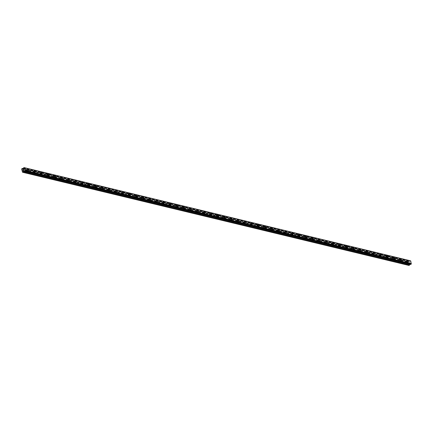 <?xml version="1.0" encoding="UTF-8"?>
<svg xmlns="http://www.w3.org/2000/svg" width="433" height="433" viewBox="0 0 433 433"><rect width="100%" height="100%" fill="white"/><g stroke="black" fill="none" stroke-linecap="round" stroke-linejoin="round"><path stroke-width="0.32" stroke-dasharray="2.17 1.62" d="M405.375 263.34L405.461 263.232A0.595 0.341 62.1 0 0 405.358 262.744L405.239 262.685A0.595 0.341 62.1 0 0 404.611 262.533L404.655 262.571A0.595 0.341 62.1 0 0 404.752 263.064L404.741 263.188A0.595 0.341 62.1 0 0 405.375 263.34L408.449 264.081L408.936 265.434M406.479 261.548A0.595 0.341 62.1 0 0 406.868 262.62A0.595 0.341 62.1 0 0 406.479 261.548M408.135 262.333L408.135 262.333A0.936 0.536 -117.9 0 1 407.87 262.36A0.936 0.536 -117.9 0 1 407.134 261.559A0.936 0.536 -117.9 0 1 407.258 260.682L407.258 260.682M398.598 261.705L398.679 261.597A0.595 0.341 62.1 0 0 398.582 261.11L398.463 261.05A0.595 0.341 62.1 0 0 397.83 260.899L397.873 260.937A0.595 0.341 62.1 0 0 397.976 261.429L397.965 261.554A0.595 0.341 62.1 0 0 398.598 261.705L404.741 263.188M399.702 259.914A0.595 0.341 62.1 0 0 400.092 260.98A0.595 0.341 62.1 0 0 399.702 259.914M401.353 260.698L401.353 260.698A0.936 0.536 -117.9 0 1 401.093 260.726A0.936 0.536 -117.9 0 1 400.352 259.924A0.936 0.536 -117.9 0 1 400.482 259.048L400.482 259.048M391.816 260.071L391.903 259.962A0.595 0.341 62.1 0 0 391.8 259.475L391.681 259.416A0.595 0.341 62.1 0 0 391.053 259.264L391.096 259.302A0.595 0.341 62.1 0 0 391.194 259.789L391.183 259.914A0.595 0.341 62.1 0 0 391.816 260.071L397.965 261.554M392.92 258.279A0.595 0.341 62.1 0 0 393.31 259.345A0.595 0.341 62.1 0 0 392.92 258.279M394.577 259.064L394.577 259.064A0.936 0.536 -117.9 0 1 394.311 259.086A0.936 0.536 -117.9 0 1 393.575 258.29A0.936 0.536 -117.9 0 1 393.7 257.413L393.7 257.408M385.04 258.436L385.121 258.328A0.595 0.341 62.1 0 0 385.024 257.835L384.905 257.781A0.595 0.341 62.1 0 0 384.271 257.63L384.315 257.667A0.595 0.341 62.1 0 0 384.417 258.155L384.407 258.279A0.595 0.341 62.1 0 0 385.04 258.436L391.183 259.914M386.144 256.645A0.595 0.341 62.1 0 0 386.528 257.711A0.595 0.341 62.1 0 0 386.144 256.645M387.795 257.429L387.795 257.429A0.936 0.536 -117.9 0 1 387.535 257.451A0.936 0.536 -117.9 0 1 386.793 256.655A0.936 0.536 -117.9 0 1 386.923 255.779L386.923 255.773M378.258 256.796L378.345 256.693A0.595 0.341 62.1 0 0 378.242 256.201L378.123 256.147A0.595 0.341 62.1 0 0 377.495 255.995L377.538 256.033A0.595 0.341 62.1 0 0 377.636 256.52L377.625 256.645A0.595 0.341 62.1 0 0 378.258 256.796L384.407 258.279M379.362 255.01A0.595 0.341 62.1 0 0 379.752 256.076A0.595 0.341 62.1 0 0 379.362 255.01M381.018 255.795L381.018 255.795A0.936 0.536 -117.9 0 1 380.753 255.816A0.936 0.536 -117.9 0 1 380.017 255.021A0.936 0.536 -117.9 0 1 380.142 254.139L380.142 254.139M371.482 255.161L371.563 255.059A0.595 0.341 62.1 0 0 371.465 254.566L371.346 254.512A0.595 0.341 62.1 0 0 370.713 254.36L370.756 254.398A0.595 0.341 62.1 0 0 370.859 254.885L370.848 255.01A0.595 0.341 62.1 0 0 371.482 255.161L377.625 256.645M372.586 253.375A0.595 0.341 62.1 0 0 372.97 254.442A0.595 0.341 62.1 0 0 372.586 253.375M374.236 254.16L374.236 254.16A0.936 0.536 -117.9 0 1 373.977 254.182A0.936 0.536 -117.9 0 1 373.235 253.386A0.936 0.536 -117.9 0 1 373.365 252.504L373.365 252.504M364.7 253.527L364.786 253.424A0.595 0.341 62.1 0 0 364.683 252.932L364.564 252.877A0.595 0.341 62.1 0 0 363.936 252.726L363.98 252.764A0.595 0.341 62.1 0 0 364.077 253.251L364.066 253.375A0.595 0.341 62.1 0 0 364.7 253.527L370.848 255.01M365.804 251.741A0.595 0.341 62.1 0 0 366.194 252.807A0.595 0.341 62.1 0 0 365.804 251.741M367.455 252.526L367.46 252.526A0.936 0.536 -117.9 0 1 367.195 252.547A0.936 0.536 -117.9 0 1 366.459 251.752A0.936 0.536 -117.9 0 1 366.583 250.869L366.583 250.869M357.923 251.892L358.004 251.79A0.595 0.341 62.1 0 0 357.907 251.297L357.788 251.243A0.595 0.341 62.1 0 0 357.155 251.091L357.198 251.129A0.595 0.341 62.1 0 0 357.301 251.616L357.29 251.741A0.595 0.341 62.1 0 0 357.923 251.892L364.066 253.375M359.027 250.106A0.595 0.341 62.1 0 0 359.412 251.172A0.595 0.341 62.1 0 0 359.027 250.106M360.678 250.891L360.678 250.886A0.936 0.536 -117.9 0 1 360.418 250.913A0.936 0.536 -117.9 0 1 359.677 250.117A0.936 0.536 -117.9 0 1 359.807 249.235L359.807 249.235M351.141 250.258L351.228 250.15A0.595 0.341 62.1 0 0 351.125 249.662L351.006 249.608A0.595 0.341 62.1 0 0 350.378 249.457L350.421 249.495A0.595 0.341 62.1 0 0 350.519 249.982L350.508 250.106A0.595 0.341 62.1 0 0 351.141 250.258L357.29 251.741M352.245 248.472A0.595 0.341 62.1 0 0 352.635 249.538A0.595 0.341 62.1 0 0 352.245 248.472M353.896 249.256L353.902 249.251A0.936 0.536 -117.9 0 1 353.637 249.278A0.936 0.536 -117.9 0 1 352.9 248.477A0.936 0.536 -117.9 0 1 353.025 247.6L353.025 247.6M344.359 248.623L344.446 248.515A0.595 0.341 62.1 0 0 344.349 248.028L344.23 247.974A0.595 0.341 62.1 0 0 343.596 247.822L343.64 247.86A0.595 0.341 62.1 0 0 343.742 248.347L343.732 248.472A0.595 0.341 62.1 0 0 344.359 248.623L350.508 250.106M345.469 246.837A0.595 0.341 62.1 0 0 345.853 247.903A0.595 0.341 62.1 0 0 345.469 246.837M347.12 247.616L347.12 247.616A0.936 0.536 -117.9 0 1 346.855 247.644A0.936 0.536 -117.9 0 1 346.119 246.842A0.936 0.536 -117.9 0 1 346.248 245.966L346.248 245.966M337.583 246.989L337.67 246.88A0.595 0.341 62.1 0 0 337.567 246.393L337.448 246.339A0.595 0.341 62.1 0 0 336.82 246.182L336.863 246.225A0.595 0.341 62.1 0 0 336.961 246.713L336.95 246.837A0.595 0.341 62.1 0 0 337.583 246.989L343.732 248.472M338.687 245.202A0.595 0.341 62.1 0 0 339.077 246.269A0.595 0.341 62.1 0 0 338.687 245.202M340.338 245.982L340.343 245.982A0.936 0.536 -117.9 0 1 340.078 246.009A0.936 0.536 -117.9 0 1 339.342 245.208A0.936 0.536 -117.9 0 1 339.467 244.331L339.467 244.331M330.801 245.354L330.888 245.246A0.595 0.341 62.1 0 0 330.79 244.759L330.671 244.705A0.595 0.341 62.1 0 0 330.038 244.548L330.081 244.585A0.595 0.341 62.1 0 0 330.184 245.078L330.173 245.202A0.595 0.341 62.1 0 0 330.801 245.354L336.95 246.837M331.911 243.568A0.595 0.341 62.1 0 0 332.295 244.634A0.595 0.341 62.1 0 0 331.911 243.568M333.562 244.347L333.562 244.347A0.936 0.536 -117.9 0 1 333.296 244.374A0.936 0.536 -117.9 0 1 332.56 243.573A0.936 0.536 -117.9 0 1 332.69 242.696L332.69 242.696M324.025 243.719L324.111 243.611A0.595 0.341 62.1 0 0 324.008 243.124L323.889 243.065A0.595 0.341 62.1 0 0 323.262 242.913L323.305 242.951A0.595 0.341 62.1 0 0 323.402 243.443L323.391 243.568A0.595 0.341 62.1 0 0 324.025 243.719L330.173 245.202M325.129 241.928A0.595 0.341 62.1 0 0 325.519 243A0.595 0.341 62.1 0 0 325.129 241.928M326.78 242.713L326.785 242.713A0.936 0.536 -117.9 0 1 326.52 242.74A0.936 0.536 -117.9 0 1 325.784 241.939A0.936 0.536 -117.9 0 1 325.908 241.062L325.908 241.062M317.243 242.085L317.329 241.977A0.595 0.341 62.1 0 0 317.232 241.49L317.113 241.43A0.595 0.341 62.1 0 0 316.48 241.278L316.523 241.316A0.595 0.341 62.1 0 0 316.626 241.809L316.615 241.933A0.595 0.341 62.1 0 0 317.243 242.085L323.391 243.568M318.347 240.293A0.595 0.341 62.1 0 0 318.737 241.365A0.595 0.341 62.1 0 0 318.347 240.293M320.003 241.078L320.003 241.078A0.936 0.536 -117.9 0 1 319.738 241.105A0.936 0.536 -117.9 0 1 319.002 240.304A0.936 0.536 -117.9 0 1 319.126 239.427L319.132 239.427M310.466 240.45L310.553 240.342A0.595 0.341 62.1 0 0 310.45 239.855L310.331 239.795A0.595 0.341 62.1 0 0 309.703 239.644L309.747 239.682A0.595 0.341 62.1 0 0 309.844 240.174L309.833 240.299A0.595 0.341 62.1 0 0 310.466 240.45L316.615 241.933M311.571 238.659A0.595 0.341 62.1 0 0 311.96 239.73A0.595 0.341 62.1 0 0 311.571 238.659M313.221 239.444L313.227 239.444A0.936 0.536 -117.9 0 1 312.962 239.471A0.936 0.536 -117.9 0 1 312.225 238.67A0.936 0.536 -117.9 0 1 312.35 237.793L312.35 237.793M303.685 238.816L303.771 238.707A0.595 0.341 62.1 0 0 303.674 238.22L303.555 238.161A0.595 0.341 62.1 0 0 302.921 238.009L302.965 238.047A0.595 0.341 62.1 0 0 303.068 238.54L303.057 238.664A0.595 0.341 62.1 0 0 303.685 238.816L309.833 240.299M304.789 237.024A0.595 0.341 62.1 0 0 305.178 238.09A0.595 0.341 62.1 0 0 304.789 237.024M306.445 237.809L306.445 237.809A0.936 0.536 -117.9 0 1 306.18 237.836A0.936 0.536 -117.9 0 1 305.444 237.035A0.936 0.536 -117.9 0 1 305.568 236.158L305.574 236.158M296.908 237.181L296.995 237.073A0.595 0.341 62.1 0 0 296.892 236.586L296.773 236.526A0.595 0.341 62.1 0 0 296.145 236.375L296.188 236.413A0.595 0.341 62.1 0 0 296.286 236.9L296.275 237.024A0.595 0.341 62.1 0 0 296.908 237.181L303.057 238.664M298.012 235.39A0.595 0.341 62.1 0 0 298.402 236.456A0.595 0.341 62.1 0 0 298.012 235.39M299.663 236.174L299.668 236.174A0.936 0.536 -117.9 0 1 299.403 236.196A0.936 0.536 -117.9 0 1 298.667 235.4A0.936 0.536 -117.9 0 1 298.792 234.524L298.792 234.518M290.126 235.547L290.213 235.438A0.595 0.341 62.1 0 0 290.115 234.946L289.996 234.892A0.595 0.341 62.1 0 0 289.363 234.74L289.406 234.778A0.595 0.341 62.1 0 0 289.509 235.265L289.498 235.39A0.595 0.341 62.1 0 0 290.126 235.547L296.275 237.024M291.23 233.755A0.595 0.341 62.1 0 0 291.62 234.821A0.595 0.341 62.1 0 0 291.23 233.755M292.887 234.54L292.887 234.54A0.936 0.536 -117.9 0 1 292.621 234.562A0.936 0.536 -117.9 0 1 291.885 233.766A0.936 0.536 -117.9 0 1 292.01 232.889L292.015 232.884M283.35 233.907L283.436 233.804A0.595 0.341 62.1 0 0 283.334 233.311L283.214 233.257A0.595 0.341 62.1 0 0 282.581 233.106L282.63 233.143A0.595 0.341 62.1 0 0 282.727 233.631L282.717 233.755A0.595 0.341 62.1 0 0 283.35 233.907L289.498 235.39M284.454 232.12A0.595 0.341 62.1 0 0 284.844 233.187A0.595 0.341 62.1 0 0 284.454 232.12M286.105 232.905L286.11 232.905A0.936 0.536 -117.9 0 1 285.845 232.927A0.936 0.536 -117.9 0 1 285.103 232.131A0.936 0.536 -117.9 0 1 285.233 231.249L285.233 231.249M276.568 232.272L276.655 232.169A0.595 0.341 62.1 0 0 276.557 231.677L276.438 231.623A0.595 0.341 62.1 0 0 275.805 231.471L275.848 231.509A0.595 0.341 62.1 0 0 275.951 231.996L275.94 232.12A0.595 0.341 62.1 0 0 276.568 232.272L282.717 233.755M277.672 230.486A0.595 0.341 62.1 0 0 278.062 231.552A0.595 0.341 62.1 0 0 277.672 230.486M279.328 231.271L279.328 231.271A0.936 0.536 -117.9 0 1 279.063 231.292A0.936 0.536 -117.9 0 1 278.327 230.497A0.936 0.536 -117.9 0 1 278.451 229.614L278.457 229.614M269.791 230.637L269.878 230.535A0.595 0.341 62.1 0 0 269.775 230.042L269.656 229.988A0.595 0.341 62.1 0 0 269.023 229.836L269.072 229.874A0.595 0.341 62.1 0 0 269.169 230.361L269.158 230.486A0.595 0.341 62.1 0 0 269.791 230.637L275.94 232.12M270.896 228.851A0.595 0.341 62.1 0 0 271.285 229.918A0.595 0.341 62.1 0 0 270.896 228.851M272.546 229.636L272.552 229.636A0.936 0.536 -117.9 0 1 272.287 229.658A0.936 0.536 -117.9 0 1 271.545 228.862A0.936 0.536 -117.9 0 1 271.675 227.98L271.675 227.98M263.01 229.003L263.096 228.9A0.595 0.341 62.1 0 0 262.999 228.407L262.88 228.353A0.595 0.341 62.1 0 0 262.246 228.202L262.29 228.24A0.595 0.341 62.1 0 0 262.393 228.727L262.382 228.851A0.595 0.341 62.1 0 0 263.01 229.003L269.158 230.486M264.114 227.217A0.595 0.341 62.1 0 0 264.503 228.283A0.595 0.341 62.1 0 0 264.114 227.217M265.77 228.002L265.77 227.996A0.936 0.536 -117.9 0 1 265.505 228.023A0.936 0.536 -117.9 0 1 264.769 227.228A0.936 0.536 -117.9 0 1 264.893 226.345L264.899 226.345M256.233 227.368L256.32 227.26A0.595 0.341 62.1 0 0 256.217 226.773L256.098 226.719A0.595 0.341 62.1 0 0 255.465 226.567L255.513 226.605A0.595 0.341 62.1 0 0 255.611 227.092L255.6 227.217A0.595 0.341 62.1 0 0 256.233 227.368L262.382 228.851M257.337 225.582A0.595 0.341 62.1 0 0 257.727 226.648A0.595 0.341 62.1 0 0 257.337 225.582M258.994 226.362L258.988 226.367A0.936 0.536 -117.9 0 1 258.728 226.389A0.936 0.536 -117.9 0 1 257.987 225.588A0.936 0.536 -117.9 0 1 258.117 224.711L258.117 224.711M249.451 225.734L249.538 225.625A0.595 0.341 62.1 0 0 249.44 225.138L249.321 225.084A0.595 0.341 62.1 0 0 248.688 224.933L248.731 224.971A0.595 0.341 62.1 0 0 248.834 225.458L248.823 225.582A0.595 0.341 62.1 0 0 249.451 225.734L255.6 227.217M250.555 223.948A0.595 0.341 62.1 0 0 250.945 225.014A0.595 0.341 62.1 0 0 250.555 223.948M252.212 224.727L252.212 224.727A0.936 0.536 -117.9 0 1 251.946 224.754A0.936 0.536 -117.9 0 1 251.21 223.953A0.936 0.536 -117.9 0 1 251.335 223.076L251.34 223.076M242.675 224.099L242.761 223.991A0.595 0.341 62.1 0 0 242.659 223.504L242.54 223.45A0.595 0.341 62.1 0 0 241.906 223.293L241.955 223.336A0.595 0.341 62.1 0 0 242.052 223.823L242.042 223.948A0.595 0.341 62.1 0 0 242.675 224.099L248.823 225.582M243.779 222.313A0.595 0.341 62.1 0 0 244.169 223.379A0.595 0.341 62.1 0 0 243.779 222.313M245.43 223.092L245.435 223.092A0.936 0.536 -117.9 0 1 245.17 223.119A0.936 0.536 -117.9 0 1 244.429 222.318A0.936 0.536 -117.9 0 1 244.558 221.442L244.558 221.442M235.893 222.465L235.98 222.356A0.595 0.341 62.1 0 0 235.877 221.869L235.763 221.815A0.595 0.341 62.1 0 0 235.13 221.658L235.173 221.696A0.595 0.341 62.1 0 0 235.276 222.189L235.265 222.313A0.595 0.341 62.1 0 0 235.893 222.465L242.042 223.948M236.997 220.678A0.595 0.341 62.1 0 0 237.387 221.745A0.595 0.341 62.1 0 0 236.997 220.678M238.653 221.458L238.653 221.458A0.936 0.536 -117.9 0 1 238.388 221.485A0.936 0.536 -117.9 0 1 237.652 220.684A0.936 0.536 -117.9 0 1 237.777 219.807L237.782 219.807M229.117 220.83L229.203 220.722A0.595 0.341 62.1 0 0 229.1 220.235L228.981 220.175A0.595 0.341 62.1 0 0 228.348 220.024L228.397 220.061A0.595 0.341 62.1 0 0 228.494 220.554L228.483 220.678A0.595 0.341 62.1 0 0 229.117 220.83L235.265 222.313M230.221 219.044A0.595 0.341 62.1 0 0 230.61 220.11A0.595 0.341 62.1 0 0 230.221 219.044M231.871 219.823L231.871 219.823A0.936 0.536 -117.9 0 1 231.612 219.85A0.936 0.536 -117.9 0 1 230.87 219.049A0.936 0.536 -117.9 0 1 231 218.172L231 218.172M222.335 219.195L222.421 219.087A0.595 0.341 62.1 0 0 222.318 218.6L222.205 218.541A0.595 0.341 62.1 0 0 221.572 218.389L221.615 218.427A0.595 0.341 62.1 0 0 221.718 218.919L221.707 219.044A0.595 0.341 62.1 0 0 222.335 219.195L228.483 220.678M223.439 217.404A0.595 0.341 62.1 0 0 223.829 218.476A0.595 0.341 62.1 0 0 223.439 217.404M225.095 218.189L225.095 218.189A0.936 0.536 -117.9 0 1 224.83 218.216A0.936 0.536 -117.9 0 1 224.094 217.415A0.936 0.536 -117.9 0 1 224.218 216.538L224.224 216.538M215.558 217.561L215.639 217.453A0.595 0.341 62.1 0 0 215.542 216.965L215.423 216.906A0.595 0.341 62.1 0 0 214.79 216.754L214.838 216.792A0.595 0.341 62.1 0 0 214.936 217.285L214.925 217.409A0.595 0.341 62.1 0 0 215.558 217.561L221.707 219.044M216.662 215.769A0.595 0.341 62.1 0 0 217.052 216.841A0.595 0.341 62.1 0 0 216.662 215.769M218.313 216.554L218.313 216.554A0.936 0.536 -117.9 0 1 218.053 216.581A0.936 0.536 -117.9 0 1 217.312 215.78A0.936 0.536 -117.9 0 1 217.442 214.903L217.442 214.903M208.776 215.926L208.863 215.818A0.595 0.341 62.1 0 0 208.76 215.331L208.646 215.271A0.595 0.341 62.1 0 0 208.013 215.12L208.056 215.158A0.595 0.341 62.1 0 0 208.159 215.65L208.149 215.775A0.595 0.341 62.1 0 0 208.776 215.926L214.925 217.409M209.881 214.135A0.595 0.341 62.1 0 0 210.27 215.201A0.595 0.341 62.1 0 0 209.881 214.135M211.537 214.92L211.537 214.92A0.936 0.536 -117.9 0 1 211.272 214.947A0.936 0.536 -117.9 0 1 210.535 214.146A0.936 0.536 -117.9 0 1 210.66 213.269L210.665 213.269M202 214.292L202.081 214.183A0.595 0.341 62.1 0 0 201.984 213.696L201.865 213.637A0.595 0.341 62.1 0 0 201.231 213.485L201.28 213.523A0.595 0.341 62.1 0 0 201.377 214.01L201.367 214.135A0.595 0.341 62.1 0 0 202 214.292L208.149 215.775M203.104 212.5A0.595 0.341 62.1 0 0 203.494 213.566A0.595 0.341 62.1 0 0 203.104 212.5M204.755 213.285L204.755 213.285A0.936 0.536 -117.9 0 1 204.495 213.307A0.936 0.536 -117.9 0 1 203.754 212.511A0.936 0.536 -117.9 0 1 203.883 211.634L203.883 211.629M195.218 212.657L195.305 212.549A0.595 0.341 62.1 0 0 195.202 212.056L195.088 212.002A0.595 0.341 62.1 0 0 194.455 211.851L194.498 211.889A0.595 0.341 62.1 0 0 194.601 212.376L194.59 212.5A0.595 0.341 62.1 0 0 195.218 212.657L201.367 214.135M196.322 210.866A0.595 0.341 62.1 0 0 196.712 211.932A0.595 0.341 62.1 0 0 196.322 210.866M197.978 211.65L197.978 211.65A0.936 0.536 -117.9 0 1 197.713 211.672A0.936 0.536 -117.9 0 1 196.977 210.876A0.936 0.536 -117.9 0 1 197.102 210L197.107 209.994M188.442 211.017L188.523 210.914A0.595 0.341 62.1 0 0 188.425 210.422L188.306 210.368A0.595 0.341 62.1 0 0 187.673 210.216L187.722 210.254A0.595 0.341 62.1 0 0 187.819 210.741L187.808 210.866A0.595 0.341 62.1 0 0 188.442 211.017L194.59 212.5M189.546 209.231A0.595 0.341 62.1 0 0 189.935 210.297A0.595 0.341 62.1 0 0 189.546 209.231M191.197 210.016L191.197 210.016A0.936 0.536 -117.9 0 1 190.937 210.037A0.936 0.536 -117.9 0 1 190.195 209.242A0.936 0.536 -117.9 0 1 190.325 208.36L190.325 208.36M181.66 209.383L181.746 209.28A0.595 0.341 62.1 0 0 181.644 208.787L181.53 208.733A0.595 0.341 62.1 0 0 180.897 208.582L180.94 208.619A0.595 0.341 62.1 0 0 181.043 209.107L181.032 209.231A0.595 0.341 62.1 0 0 181.66 209.383L187.808 210.866M182.764 207.596A0.595 0.341 62.1 0 0 183.154 208.663A0.595 0.341 62.1 0 0 182.764 207.596M184.42 208.381L184.42 208.381A0.936 0.536 -117.9 0 1 184.155 208.403A0.936 0.536 -117.9 0 1 183.419 207.607A0.936 0.536 -117.9 0 1 183.543 206.725L183.543 206.725M174.883 207.748L174.964 207.645A0.595 0.341 62.1 0 0 174.867 207.153L174.748 207.098A0.595 0.341 62.1 0 0 174.115 206.947L174.163 206.985A0.595 0.341 62.1 0 0 174.261 207.472L174.25 207.596A0.595 0.341 62.1 0 0 174.883 207.748L181.032 209.231M175.987 205.962A0.595 0.341 62.1 0 0 176.377 207.028A0.595 0.341 62.1 0 0 175.987 205.962M177.638 206.747L177.638 206.747A0.936 0.536 -117.9 0 1 177.378 206.768A0.936 0.536 -117.9 0 1 176.637 205.973A0.936 0.536 -117.9 0 1 176.767 205.09L176.767 205.09M168.101 206.113L168.188 206.011A0.595 0.341 62.1 0 0 168.085 205.518L167.972 205.464A0.595 0.341 62.1 0 0 167.338 205.312L167.382 205.35A0.595 0.341 62.1 0 0 167.484 205.837L167.474 205.962A0.595 0.341 62.1 0 0 168.101 206.113L174.25 207.596M169.206 204.327A0.595 0.341 62.1 0 0 169.595 205.394A0.595 0.341 62.1 0 0 169.206 204.327M170.862 205.112L170.862 205.112A0.936 0.536 -117.9 0 1 170.597 205.134A0.936 0.536 -117.9 0 1 169.86 204.338A0.936 0.536 -117.9 0 1 169.985 203.456L169.985 203.456M161.325 204.479L161.406 204.371A0.595 0.341 62.1 0 0 161.309 203.883L161.19 203.829A0.595 0.341 62.1 0 0 160.556 203.678L160.6 203.716A0.595 0.341 62.1 0 0 160.703 204.203L160.692 204.327A0.595 0.341 62.1 0 0 161.325 204.479L167.474 205.962M162.429 202.693A0.595 0.341 62.1 0 0 162.819 203.759A0.595 0.341 62.1 0 0 162.429 202.693M164.08 203.478L164.08 203.472A0.936 0.536 -117.9 0 1 163.82 203.499A0.936 0.536 -117.9 0 1 163.079 202.704A0.936 0.536 -117.9 0 1 163.209 201.821L163.209 201.821M154.543 202.844L154.63 202.736A0.595 0.341 62.1 0 0 154.527 202.249L154.408 202.195A0.595 0.341 62.1 0 0 153.78 202.043L153.823 202.081A0.595 0.341 62.1 0 0 153.926 202.568L153.915 202.693A0.595 0.341 62.1 0 0 154.543 202.844L160.692 204.327M155.647 201.058A0.595 0.341 62.1 0 0 156.037 202.124A0.595 0.341 62.1 0 0 155.647 201.058M157.303 201.838L157.303 201.838A0.936 0.536 -117.9 0 1 157.038 201.865A0.936 0.536 -117.9 0 1 156.302 201.064A0.936 0.536 -117.9 0 1 156.427 200.187L156.427 200.187M147.767 201.21L147.848 201.101A0.595 0.341 62.1 0 0 147.75 200.614L147.631 200.56A0.595 0.341 62.1 0 0 146.998 200.403L147.041 200.447A0.595 0.341 62.1 0 0 147.144 200.934L147.133 201.058A0.595 0.341 62.1 0 0 147.767 201.21L153.915 202.693M148.871 199.424A0.595 0.341 62.1 0 0 149.261 200.49A0.595 0.341 62.1 0 0 148.871 199.424M150.522 200.203L150.522 200.203A0.936 0.536 -117.9 0 1 150.262 200.23A0.936 0.536 -117.9 0 1 149.52 199.429A0.936 0.536 -117.9 0 1 149.65 198.552L149.65 198.552M140.985 199.575L141.071 199.467A0.595 0.341 62.1 0 0 140.969 198.98L140.849 198.926A0.595 0.341 62.1 0 0 140.222 198.769L140.265 198.807A0.595 0.341 62.1 0 0 140.368 199.299L140.352 199.424A0.595 0.341 62.1 0 0 140.985 199.575L147.133 201.058M142.089 197.789A0.595 0.341 62.1 0 0 142.479 198.855A0.595 0.341 62.1 0 0 142.089 197.789M143.745 198.568L143.745 198.568A0.936 0.536 -117.9 0 1 143.48 198.595A0.936 0.536 -117.9 0 1 142.744 197.794A0.936 0.536 -117.9 0 1 142.868 196.918L142.868 196.918M134.208 197.941L134.29 197.832A0.595 0.341 62.1 0 0 134.192 197.345L134.073 197.286A0.595 0.341 62.1 0 0 133.44 197.134L133.483 197.172A0.595 0.341 62.1 0 0 133.586 197.665L133.575 197.789A0.595 0.341 62.1 0 0 134.208 197.941L140.352 199.424M135.312 196.154A0.595 0.341 62.1 0 0 135.702 197.221A0.595 0.341 62.1 0 0 135.312 196.154M136.963 196.934L136.963 196.934A0.936 0.536 -117.9 0 1 136.704 196.961A0.936 0.536 -117.9 0 1 135.962 196.16A0.936 0.536 -117.9 0 1 136.092 195.283L136.092 195.283M127.426 196.306L127.513 196.198A0.595 0.341 62.1 0 0 127.41 195.711L127.291 195.651A0.595 0.341 62.1 0 0 126.663 195.499L126.707 195.537A0.595 0.341 62.1 0 0 126.804 196.03L126.793 196.154A0.595 0.341 62.1 0 0 127.426 196.306L133.575 197.789M128.531 194.514A0.595 0.341 62.1 0 0 128.92 195.586A0.595 0.341 62.1 0 0 128.531 194.514M130.187 195.299L130.187 195.299A0.936 0.536 -117.9 0 1 129.922 195.326A0.936 0.536 -117.9 0 1 129.186 194.525A0.936 0.536 -117.9 0 1 129.31 193.648L129.31 193.648M120.65 194.671L120.731 194.563A0.595 0.341 62.1 0 0 120.634 194.076L120.515 194.016A0.595 0.341 62.1 0 0 119.881 193.865L119.925 193.903A0.595 0.341 62.1 0 0 120.028 194.395L120.017 194.52A0.595 0.341 62.1 0 0 120.65 194.671L126.793 196.154M121.754 192.88A0.595 0.341 62.1 0 0 122.144 193.952A0.595 0.341 62.1 0 0 121.754 192.88M123.405 193.665L123.405 193.665A0.936 0.536 -117.9 0 1 123.145 193.692A0.936 0.536 -117.9 0 1 122.404 192.891A0.936 0.536 -117.9 0 1 122.534 192.014L122.534 192.014M113.868 193.037L113.955 192.929A0.595 0.341 62.1 0 0 113.852 192.441L113.733 192.382A0.595 0.341 62.1 0 0 113.105 192.23L113.148 192.268A0.595 0.341 62.1 0 0 113.246 192.761L113.235 192.885A0.595 0.341 62.1 0 0 113.868 193.037L120.017 194.52M114.972 191.245A0.595 0.341 62.1 0 0 115.362 192.312A0.595 0.341 62.1 0 0 114.972 191.245M116.629 192.03L116.629 192.03A0.936 0.536 -117.9 0 1 116.363 192.057A0.936 0.536 -117.9 0 1 115.627 191.256A0.936 0.536 -117.9 0 1 115.752 190.379L115.752 190.379M107.092 191.402L107.173 191.294A0.595 0.341 62.1 0 0 107.075 190.807L106.956 190.747A0.595 0.341 62.1 0 0 106.323 190.596L106.366 190.634A0.595 0.341 62.1 0 0 106.469 191.121L106.458 191.245A0.595 0.341 62.1 0 0 107.092 191.402L113.235 192.885M108.196 189.611A0.595 0.341 62.1 0 0 108.586 190.677A0.595 0.341 62.1 0 0 108.196 189.611M109.847 190.396L109.847 190.396A0.936 0.536 -117.9 0 1 109.587 190.417A0.936 0.536 -117.9 0 1 108.845 189.622A0.936 0.536 -117.9 0 1 108.975 188.745L108.975 188.745M100.31 189.768L100.396 189.659A0.595 0.341 62.1 0 0 100.294 189.172L100.175 189.113A0.595 0.341 62.1 0 0 99.547 188.961L99.59 188.999A0.595 0.341 62.1 0 0 99.687 189.486L99.677 189.611A0.595 0.341 62.1 0 0 100.31 189.768L106.458 191.245M101.414 187.976A0.595 0.341 62.1 0 0 101.804 189.042A0.595 0.341 62.1 0 0 101.414 187.976M103.07 188.761L103.07 188.761A0.936 0.536 -117.9 0 1 102.805 188.783A0.936 0.536 -117.9 0 1 102.069 187.987A0.936 0.536 -117.9 0 1 102.193 187.11L102.193 187.105M93.533 188.128L93.615 188.025A0.595 0.341 62.1 0 0 93.517 187.532L93.398 187.478A0.595 0.341 62.1 0 0 92.765 187.327L92.808 187.365A0.595 0.341 62.1 0 0 92.911 187.852L92.9 187.976A0.595 0.341 62.1 0 0 93.533 188.128L99.677 189.611M94.638 186.342A0.595 0.341 62.1 0 0 95.027 187.408A0.595 0.341 62.1 0 0 94.638 186.342M96.288 187.126L96.288 187.126A0.936 0.536 -117.9 0 1 96.029 187.148A0.936 0.536 -117.9 0 1 95.287 186.352A0.936 0.536 -117.9 0 1 95.417 185.47L95.417 185.47M86.752 186.493L86.838 186.39A0.595 0.341 62.1 0 0 86.735 185.898L86.616 185.844A0.595 0.341 62.1 0 0 85.988 185.692L86.032 185.73A0.595 0.341 62.1 0 0 86.129 186.217L86.118 186.342A0.595 0.341 62.1 0 0 86.752 186.493L92.9 187.976M87.856 184.707A0.595 0.341 62.1 0 0 88.245 185.773A0.595 0.341 62.1 0 0 87.856 184.707M89.512 185.492L89.512 185.492A0.936 0.536 -117.9 0 1 89.247 185.513A0.936 0.536 -117.9 0 1 88.511 184.718A0.936 0.536 -117.9 0 1 88.635 183.836L88.635 183.836M79.975 184.859L80.056 184.756A0.595 0.341 62.1 0 0 79.959 184.263L79.84 184.209A0.595 0.341 62.1 0 0 79.207 184.057L79.25 184.095A0.595 0.341 62.1 0 0 79.353 184.582L79.342 184.707A0.595 0.341 62.1 0 0 79.975 184.859L86.118 186.342M81.079 183.072A0.595 0.341 62.1 0 0 81.469 184.139A0.595 0.341 62.1 0 0 81.079 183.072M82.73 183.857L82.73 183.857A0.936 0.536 -117.9 0 1 82.47 183.879A0.936 0.536 -117.9 0 1 81.729 183.083A0.936 0.536 -117.9 0 1 81.859 182.201L81.859 182.201M73.193 183.224L73.28 183.121A0.595 0.341 62.1 0 0 73.177 182.629L73.058 182.574A0.595 0.341 62.1 0 0 72.43 182.423L72.473 182.461A0.595 0.341 62.1 0 0 72.571 182.948L72.56 183.072A0.595 0.341 62.1 0 0 73.193 183.224L79.342 184.707M74.297 181.438A0.595 0.341 62.1 0 0 74.687 182.504A0.595 0.341 62.1 0 0 74.297 181.438M75.954 182.223L75.954 182.223A0.936 0.536 -117.9 0 1 75.688 182.244A0.936 0.536 -117.9 0 1 74.952 181.449A0.936 0.536 -117.9 0 1 75.077 180.566L75.077 180.566M66.417 181.589L66.498 181.481A0.595 0.341 62.1 0 0 66.401 180.994L66.281 180.94A0.595 0.341 62.1 0 0 65.648 180.788L65.692 180.826A0.595 0.341 62.1 0 0 65.794 181.313L65.784 181.438A0.595 0.341 62.1 0 0 66.417 181.589L72.56 183.072M67.521 179.803A0.595 0.341 62.1 0 0 67.905 180.87A0.595 0.341 62.1 0 0 67.521 179.803M69.172 180.588L69.172 180.583A0.936 0.536 -117.9 0 1 68.912 180.61A0.936 0.536 -117.9 0 1 68.17 179.814A0.936 0.536 -117.9 0 1 68.3 178.932L68.3 178.932M59.635 179.955L59.722 179.847A0.595 0.341 62.1 0 0 59.619 179.359L59.5 179.305A0.595 0.341 62.1 0 0 58.872 179.154L58.915 179.192A0.595 0.341 62.1 0 0 59.012 179.679L59.002 179.803A0.595 0.341 62.1 0 0 59.635 179.955L65.784 181.438M60.739 178.169A0.595 0.341 62.1 0 0 61.129 179.235A0.595 0.341 62.1 0 0 60.739 178.169M62.395 178.948L62.395 178.953A0.936 0.536 -117.9 0 1 62.13 178.975A0.936 0.536 -117.9 0 1 61.394 178.174A0.936 0.536 -117.9 0 1 61.518 177.297L61.518 177.297M52.858 178.32L52.94 178.212A0.595 0.341 62.1 0 0 52.842 177.725L52.723 177.671A0.595 0.341 62.1 0 0 52.09 177.519L52.133 177.557A0.595 0.341 62.1 0 0 52.236 178.044L52.225 178.169A0.595 0.341 62.1 0 0 52.858 178.32L59.002 179.803M53.963 176.534A0.595 0.341 62.1 0 0 54.347 177.6A0.595 0.341 62.1 0 0 53.963 176.534M55.613 177.314L55.613 177.314A0.936 0.536 -117.9 0 1 55.354 177.341A0.936 0.536 -117.9 0 1 54.612 176.54A0.936 0.536 -117.9 0 1 54.742 175.663L54.742 175.663M46.077 176.686L46.163 176.577A0.595 0.341 62.1 0 0 46.06 176.09L45.941 176.036A0.595 0.341 62.1 0 0 45.313 175.879L45.357 175.922A0.595 0.341 62.1 0 0 45.454 176.41L45.443 176.534A0.595 0.341 62.1 0 0 46.077 176.686L52.225 178.169M47.181 174.9A0.595 0.341 62.1 0 0 47.57 175.966A0.595 0.341 62.1 0 0 47.181 174.9M48.837 175.679L48.832 175.679A0.936 0.536 -117.9 0 1 48.572 175.706A0.936 0.536 -117.9 0 1 47.836 174.905A0.936 0.536 -117.9 0 1 47.96 174.028L47.96 174.028M39.3 175.051L39.381 174.943A0.595 0.341 62.1 0 0 39.284 174.456L39.165 174.402A0.595 0.341 62.1 0 0 38.532 174.245L38.575 174.282A0.595 0.341 62.1 0 0 38.678 174.775L38.667 174.9A0.595 0.341 62.1 0 0 39.3 175.051L45.443 176.534M40.404 173.265A0.595 0.341 62.1 0 0 40.789 174.331A0.595 0.341 62.1 0 0 40.404 173.265M42.055 174.044L42.055 174.044A0.936 0.536 -117.9 0 1 41.795 174.071A0.936 0.536 -117.9 0 1 41.054 173.27A0.936 0.536 -117.9 0 1 41.184 172.394L41.184 172.394M32.518 173.416L32.605 173.308A0.595 0.341 62.1 0 0 32.502 172.821L32.383 172.762A0.595 0.341 62.1 0 0 31.755 172.61L31.798 172.648A0.595 0.341 62.1 0 0 31.896 173.14L31.885 173.265A0.595 0.341 62.1 0 0 32.518 173.416L38.667 174.9M33.622 171.625A0.595 0.341 62.1 0 0 34.012 172.697A0.595 0.341 62.1 0 0 33.622 171.625M35.279 172.41L35.273 172.41A0.936 0.536 -117.9 0 1 35.013 172.437A0.936 0.536 -117.9 0 1 34.277 171.636A0.936 0.536 -117.9 0 1 34.402 170.759L34.402 170.759M25.244 170.835A0.595 0.341 62.1 0 0 24.973 170.975L25.017 171.013A0.595 0.341 62.1 0 0 25.119 171.506L25.109 171.63A0.595 0.341 62.1 0 0 25.736 171.782L25.823 171.674A0.595 0.341 62.1 0 0 25.726 171.187L25.607 171.127A0.595 0.341 62.1 0 0 25.244 170.835M26.846 169.99A0.595 0.341 62.1 0 0 27.23 171.062A0.595 0.341 62.1 0 0 26.846 169.99M28.497 170.775L28.497 170.775A0.936 0.536 -117.9 0 1 28.232 170.802A0.936 0.536 -117.9 0 1 27.495 170.001A0.936 0.536 -117.9 0 1 27.625 169.124L27.625 169.124M26.781 169.682A0.936 0.536 62.1 0 0 26.516 169.709A0.936 0.536 62.1 0 0 26.391 170.586A0.936 0.536 62.1 0 0 27.127 171.387A0.936 0.536 62.1 0 0 27.393 171.36A0.936 0.536 62.1 0 0 27.517 170.483A0.936 0.536 62.1 0 0 26.781 169.682M27.777 169.157A0.936 0.536 62.1 0 0 27.512 169.184A0.936 0.536 62.1 0 0 27.387 170.061A0.936 0.536 62.1 0 0 28.123 170.856A0.936 0.536 62.1 0 0 28.389 170.835A0.936 0.536 62.1 0 0 28.513 169.958A0.936 0.536 62.1 0 0 27.777 169.157M33.557 171.316A0.936 0.536 62.1 0 0 33.298 171.344A0.936 0.536 62.1 0 0 33.168 172.22A0.936 0.536 62.1 0 0 33.909 173.021A0.936 0.536 62.1 0 0 34.169 172.994A0.936 0.536 62.1 0 0 34.299 172.118A0.936 0.536 62.1 0 0 33.557 171.316M34.553 170.791A0.936 0.536 62.1 0 0 34.294 170.819A0.936 0.536 62.1 0 0 34.164 171.695A0.936 0.536 62.1 0 0 34.905 172.496A0.936 0.536 62.1 0 0 35.165 172.469A0.936 0.536 62.1 0 0 35.29 171.592A0.936 0.536 62.1 0 0 34.553 170.791M40.339 172.951A0.936 0.536 62.1 0 0 40.074 172.978A0.936 0.536 62.1 0 0 39.95 173.855A0.936 0.536 62.1 0 0 40.686 174.656A0.936 0.536 62.1 0 0 40.951 174.629A0.936 0.536 62.1 0 0 41.075 173.752A0.936 0.536 62.1 0 0 40.339 172.951M41.335 172.426A0.936 0.536 62.1 0 0 41.07 172.453A0.936 0.536 62.1 0 0 40.946 173.33A0.936 0.536 62.1 0 0 41.682 174.131A0.936 0.536 62.1 0 0 41.947 174.104A0.936 0.536 62.1 0 0 42.071 173.227A0.936 0.536 62.1 0 0 41.335 172.426M47.116 174.586A0.936 0.536 62.1 0 0 46.856 174.613A0.936 0.536 62.1 0 0 46.726 175.489A0.936 0.536 62.1 0 0 47.468 176.291A0.936 0.536 62.1 0 0 47.727 176.263A0.936 0.536 62.1 0 0 47.857 175.387A0.936 0.536 62.1 0 0 47.116 174.586M48.112 174.061A0.936 0.536 62.1 0 0 47.852 174.088A0.936 0.536 62.1 0 0 47.722 174.964A0.936 0.536 62.1 0 0 48.464 175.766A0.936 0.536 62.1 0 0 48.723 175.738A0.936 0.536 62.1 0 0 48.848 174.862A0.936 0.536 62.1 0 0 48.112 174.061M53.898 176.226A0.936 0.536 62.1 0 0 53.632 176.247A0.936 0.536 62.1 0 0 53.508 177.124A0.936 0.536 62.1 0 0 54.244 177.925A0.936 0.536 62.1 0 0 54.509 177.898A0.936 0.536 62.1 0 0 54.634 177.021A0.936 0.536 62.1 0 0 53.898 176.226M54.894 175.695A0.936 0.536 62.1 0 0 54.628 175.722A0.936 0.536 62.1 0 0 54.504 176.599A0.936 0.536 62.1 0 0 55.24 177.4A0.936 0.536 62.1 0 0 55.505 177.373A0.936 0.536 62.1 0 0 55.63 176.496A0.936 0.536 62.1 0 0 54.894 175.695M60.674 177.86A0.936 0.536 62.1 0 0 60.414 177.882A0.936 0.536 62.1 0 0 60.284 178.759A0.936 0.536 62.1 0 0 61.026 179.56A0.936 0.536 62.1 0 0 61.286 179.533A0.936 0.536 62.1 0 0 61.416 178.656A0.936 0.536 62.1 0 0 60.674 177.86M61.67 177.33A0.936 0.536 62.1 0 0 61.41 177.357A0.936 0.536 62.1 0 0 61.28 178.234A0.936 0.536 62.1 0 0 62.022 179.035A0.936 0.536 62.1 0 0 62.282 179.008A0.936 0.536 62.1 0 0 62.412 178.131A0.936 0.536 62.1 0 0 61.67 177.33M67.456 179.495A0.936 0.536 62.1 0 0 67.191 179.516A0.936 0.536 62.1 0 0 67.066 180.393A0.936 0.536 62.1 0 0 67.802 181.194A0.936 0.536 62.1 0 0 68.068 181.173A0.936 0.536 62.1 0 0 68.192 180.29A0.936 0.536 62.1 0 0 67.456 179.495M68.452 178.97A0.936 0.536 62.1 0 0 68.187 178.991A0.936 0.536 62.1 0 0 68.062 179.868A0.936 0.536 62.1 0 0 68.798 180.669A0.936 0.536 62.1 0 0 69.064 180.642A0.936 0.536 62.1 0 0 69.188 179.765A0.936 0.536 62.1 0 0 68.452 178.97M74.232 181.129A0.936 0.536 62.1 0 0 73.973 181.151A0.936 0.536 62.1 0 0 73.843 182.033A0.936 0.536 62.1 0 0 74.584 182.829A0.936 0.536 62.1 0 0 74.844 182.807A0.936 0.536 62.1 0 0 74.974 181.925A0.936 0.536 62.1 0 0 74.232 181.129M75.228 180.604A0.936 0.536 62.1 0 0 74.969 180.626A0.936 0.536 62.1 0 0 74.839 181.503A0.936 0.536 62.1 0 0 75.58 182.304A0.936 0.536 62.1 0 0 75.84 182.277A0.936 0.536 62.1 0 0 75.97 181.4A0.936 0.536 62.1 0 0 75.228 180.604M81.014 182.764A0.936 0.536 62.1 0 0 80.749 182.786A0.936 0.536 62.1 0 0 80.625 183.668A0.936 0.536 62.1 0 0 81.361 184.463A0.936 0.536 62.1 0 0 81.626 184.442A0.936 0.536 62.1 0 0 81.75 183.56A0.936 0.536 62.1 0 0 81.014 182.764M82.01 182.239A0.936 0.536 62.1 0 0 81.745 182.261A0.936 0.536 62.1 0 0 81.621 183.137A0.936 0.536 62.1 0 0 82.357 183.938A0.936 0.536 62.1 0 0 82.622 183.917A0.936 0.536 62.1 0 0 82.746 183.035A0.936 0.536 62.1 0 0 82.01 182.239M87.791 184.398A0.936 0.536 62.1 0 0 87.531 184.42A0.936 0.536 62.1 0 0 87.401 185.302A0.936 0.536 62.1 0 0 88.143 186.098A0.936 0.536 62.1 0 0 88.402 186.076A0.936 0.536 62.1 0 0 88.532 185.194A0.936 0.536 62.1 0 0 87.791 184.398M88.787 183.873A0.936 0.536 62.1 0 0 88.527 183.895A0.936 0.536 62.1 0 0 88.397 184.777A0.936 0.536 62.1 0 0 89.138 185.573A0.936 0.536 62.1 0 0 89.398 185.551A0.936 0.536 62.1 0 0 89.528 184.669A0.936 0.536 62.1 0 0 88.787 183.873M94.573 186.033A0.936 0.536 62.1 0 0 94.307 186.055A0.936 0.536 62.1 0 0 94.183 186.937A0.936 0.536 62.1 0 0 94.919 187.733A0.936 0.536 62.1 0 0 95.184 187.711A0.936 0.536 62.1 0 0 95.309 186.829A0.936 0.536 62.1 0 0 94.573 186.033M95.569 185.508A0.936 0.536 62.1 0 0 95.303 185.53A0.936 0.536 62.1 0 0 95.179 186.412A0.936 0.536 62.1 0 0 95.915 187.208A0.936 0.536 62.1 0 0 96.18 187.186A0.936 0.536 62.1 0 0 96.305 186.304A0.936 0.536 62.1 0 0 95.569 185.508M101.349 187.668A0.936 0.536 62.1 0 0 101.089 187.689A0.936 0.536 62.1 0 0 100.965 188.571A0.936 0.536 62.1 0 0 101.701 189.367A0.936 0.536 62.1 0 0 101.961 189.345A0.936 0.536 62.1 0 0 102.091 188.469A0.936 0.536 62.1 0 0 101.349 187.668M102.345 187.143A0.936 0.536 62.1 0 0 102.085 187.164A0.936 0.536 62.1 0 0 101.955 188.046A0.936 0.536 62.1 0 0 102.697 188.842A0.936 0.536 62.1 0 0 102.957 188.82A0.936 0.536 62.1 0 0 103.086 187.938A0.936 0.536 62.1 0 0 102.345 187.143M108.131 189.302A0.936 0.536 62.1 0 0 107.866 189.329A0.936 0.536 62.1 0 0 107.741 190.206A0.936 0.536 62.1 0 0 108.477 191.002A0.936 0.536 62.1 0 0 108.743 190.98A0.936 0.536 62.1 0 0 108.867 190.103A0.936 0.536 62.1 0 0 108.131 189.302M109.127 188.777A0.936 0.536 62.1 0 0 108.862 188.799A0.936 0.536 62.1 0 0 108.737 189.681A0.936 0.536 62.1 0 0 109.473 190.477A0.936 0.536 62.1 0 0 109.738 190.455A0.936 0.536 62.1 0 0 109.863 189.573A0.936 0.536 62.1 0 0 109.127 188.777M114.907 190.937A0.936 0.536 62.1 0 0 114.648 190.964A0.936 0.536 62.1 0 0 114.523 191.841A0.936 0.536 62.1 0 0 115.259 192.636A0.936 0.536 62.1 0 0 115.519 192.615A0.936 0.536 62.1 0 0 115.649 191.738A0.936 0.536 62.1 0 0 114.907 190.937M115.903 190.412A0.936 0.536 62.1 0 0 115.643 190.439A0.936 0.536 62.1 0 0 115.514 191.316A0.936 0.536 62.1 0 0 116.255 192.111A0.936 0.536 62.1 0 0 116.515 192.09A0.936 0.536 62.1 0 0 116.645 191.213A0.936 0.536 62.1 0 0 115.903 190.412M121.689 192.571A0.936 0.536 62.1 0 0 121.424 192.598A0.936 0.536 62.1 0 0 121.3 193.475A0.936 0.536 62.1 0 0 122.036 194.276A0.936 0.536 62.1 0 0 122.301 194.249A0.936 0.536 62.1 0 0 122.425 193.372A0.936 0.536 62.1 0 0 121.689 192.571M122.685 192.046A0.936 0.536 62.1 0 0 122.42 192.073A0.936 0.536 62.1 0 0 122.295 192.95A0.936 0.536 62.1 0 0 123.032 193.746A0.936 0.536 62.1 0 0 123.297 193.724A0.936 0.536 62.1 0 0 123.421 192.847A0.936 0.536 62.1 0 0 122.685 192.046M128.466 194.206A0.936 0.536 62.1 0 0 128.206 194.233A0.936 0.536 62.1 0 0 128.081 195.11A0.936 0.536 62.1 0 0 128.817 195.911A0.936 0.536 62.1 0 0 129.077 195.884A0.936 0.536 62.1 0 0 129.207 195.007A0.936 0.536 62.1 0 0 128.466 194.206M129.462 193.681A0.936 0.536 62.1 0 0 129.202 193.708A0.936 0.536 62.1 0 0 129.072 194.585A0.936 0.536 62.1 0 0 129.813 195.38A0.936 0.536 62.1 0 0 130.073 195.359A0.936 0.536 62.1 0 0 130.203 194.482A0.936 0.536 62.1 0 0 129.462 193.681M135.248 195.84A0.936 0.536 62.1 0 0 134.988 195.868A0.936 0.536 62.1 0 0 134.858 196.744A0.936 0.536 62.1 0 0 135.594 197.545A0.936 0.536 62.1 0 0 135.859 197.518A0.936 0.536 62.1 0 0 135.984 196.642A0.936 0.536 62.1 0 0 135.248 195.84M136.243 195.315A0.936 0.536 62.1 0 0 135.978 195.343A0.936 0.536 62.1 0 0 135.854 196.219A0.936 0.536 62.1 0 0 136.59 197.02A0.936 0.536 62.1 0 0 136.855 196.993A0.936 0.536 62.1 0 0 136.98 196.117A0.936 0.536 62.1 0 0 136.243 195.315M142.024 197.475A0.936 0.536 62.1 0 0 141.764 197.502A0.936 0.536 62.1 0 0 141.64 198.379A0.936 0.536 62.1 0 0 142.376 199.18A0.936 0.536 62.1 0 0 142.636 199.153A0.936 0.536 62.1 0 0 142.766 198.276A0.936 0.536 62.1 0 0 142.024 197.475M143.02 196.95A0.936 0.536 62.1 0 0 142.76 196.977A0.936 0.536 62.1 0 0 142.63 197.854A0.936 0.536 62.1 0 0 143.372 198.655A0.936 0.536 62.1 0 0 143.632 198.628A0.936 0.536 62.1 0 0 143.761 197.751A0.936 0.536 62.1 0 0 143.02 196.95M148.806 199.115A0.936 0.536 62.1 0 0 148.546 199.137A0.936 0.536 62.1 0 0 148.416 200.014A0.936 0.536 62.1 0 0 149.158 200.815A0.936 0.536 62.1 0 0 149.417 200.788A0.936 0.536 62.1 0 0 149.542 199.911A0.936 0.536 62.1 0 0 148.806 199.115M149.802 198.585A0.936 0.536 62.1 0 0 149.537 198.612A0.936 0.536 62.1 0 0 149.412 199.489A0.936 0.536 62.1 0 0 150.148 200.29A0.936 0.536 62.1 0 0 150.413 200.263A0.936 0.536 62.1 0 0 150.538 199.386A0.936 0.536 62.1 0 0 149.802 198.585M155.582 200.75A0.936 0.536 62.1 0 0 155.323 200.771A0.936 0.536 62.1 0 0 155.198 201.648A0.936 0.536 62.1 0 0 155.934 202.449A0.936 0.536 62.1 0 0 156.194 202.422A0.936 0.536 62.1 0 0 156.324 201.545A0.936 0.536 62.1 0 0 155.582 200.75M156.578 200.219A0.936 0.536 62.1 0 0 156.318 200.246A0.936 0.536 62.1 0 0 156.189 201.123A0.936 0.536 62.1 0 0 156.93 201.924A0.936 0.536 62.1 0 0 157.19 201.897A0.936 0.536 62.1 0 0 157.32 201.02A0.936 0.536 62.1 0 0 156.578 200.219M162.364 202.384A0.936 0.536 62.1 0 0 162.104 202.406A0.936 0.536 62.1 0 0 161.974 203.283A0.936 0.536 62.1 0 0 162.716 204.084A0.936 0.536 62.1 0 0 162.976 204.062A0.936 0.536 62.1 0 0 163.1 203.18A0.936 0.536 62.1 0 0 162.364 202.384M163.36 201.859A0.936 0.536 62.1 0 0 163.095 201.881A0.936 0.536 62.1 0 0 162.97 202.758A0.936 0.536 62.1 0 0 163.706 203.559A0.936 0.536 62.1 0 0 163.972 203.532A0.936 0.536 62.1 0 0 164.096 202.655A0.936 0.536 62.1 0 0 163.36 201.859M169.146 204.019A0.936 0.536 62.1 0 0 168.881 204.04A0.936 0.536 62.1 0 0 168.756 204.923A0.936 0.536 62.1 0 0 169.492 205.718A0.936 0.536 62.1 0 0 169.752 205.697A0.936 0.536 62.1 0 0 169.882 204.814A0.936 0.536 62.1 0 0 169.146 204.019M170.137 203.494A0.936 0.536 62.1 0 0 169.877 203.515A0.936 0.536 62.1 0 0 169.747 204.392A0.936 0.536 62.1 0 0 170.488 205.193A0.936 0.536 62.1 0 0 170.748 205.166A0.936 0.536 62.1 0 0 170.878 204.289A0.936 0.536 62.1 0 0 170.137 203.494M175.922 205.653A0.936 0.536 62.1 0 0 175.663 205.675A0.936 0.536 62.1 0 0 175.533 206.557A0.936 0.536 62.1 0 0 176.274 207.353A0.936 0.536 62.1 0 0 176.534 207.331A0.936 0.536 62.1 0 0 176.659 206.449A0.936 0.536 62.1 0 0 175.922 205.653M176.918 205.128A0.936 0.536 62.1 0 0 176.653 205.15A0.936 0.536 62.1 0 0 176.529 206.027A0.936 0.536 62.1 0 0 177.265 206.828A0.936 0.536 62.1 0 0 177.53 206.806A0.936 0.536 62.1 0 0 177.654 205.924A0.936 0.536 62.1 0 0 176.918 205.128M182.704 207.288A0.936 0.536 62.1 0 0 182.439 207.31A0.936 0.536 62.1 0 0 182.315 208.192A0.936 0.536 62.1 0 0 183.051 208.987A0.936 0.536 62.1 0 0 183.316 208.966A0.936 0.536 62.1 0 0 183.44 208.084A0.936 0.536 62.1 0 0 182.704 207.288M183.695 206.763A0.936 0.536 62.1 0 0 183.435 206.785A0.936 0.536 62.1 0 0 183.305 207.667A0.936 0.536 62.1 0 0 184.047 208.462A0.936 0.536 62.1 0 0 184.306 208.441A0.936 0.536 62.1 0 0 184.436 207.559A0.936 0.536 62.1 0 0 183.695 206.763M189.481 208.923A0.936 0.536 62.1 0 0 189.221 208.944A0.936 0.536 62.1 0 0 189.091 209.826A0.936 0.536 62.1 0 0 189.833 210.622A0.936 0.536 62.1 0 0 190.092 210.6A0.936 0.536 62.1 0 0 190.217 209.718A0.936 0.536 62.1 0 0 189.481 208.923M190.477 208.397A0.936 0.536 62.1 0 0 190.211 208.419A0.936 0.536 62.1 0 0 190.087 209.301A0.936 0.536 62.1 0 0 190.823 210.097A0.936 0.536 62.1 0 0 191.088 210.075A0.936 0.536 62.1 0 0 191.213 209.193A0.936 0.536 62.1 0 0 190.477 208.397M196.263 210.557A0.936 0.536 62.1 0 0 195.997 210.579A0.936 0.536 62.1 0 0 195.873 211.461A0.936 0.536 62.1 0 0 196.609 212.257A0.936 0.536 62.1 0 0 196.874 212.235A0.936 0.536 62.1 0 0 196.999 211.358A0.936 0.536 62.1 0 0 196.263 210.557M197.253 210.032A0.936 0.536 62.1 0 0 196.993 210.054A0.936 0.536 62.1 0 0 196.863 210.936A0.936 0.536 62.1 0 0 197.605 211.732A0.936 0.536 62.1 0 0 197.865 211.71A0.936 0.536 62.1 0 0 197.995 210.828A0.936 0.536 62.1 0 0 197.253 210.032M203.039 212.192A0.936 0.536 62.1 0 0 202.779 212.219A0.936 0.536 62.1 0 0 202.649 213.096A0.936 0.536 62.1 0 0 203.391 213.891A0.936 0.536 62.1 0 0 203.651 213.87A0.936 0.536 62.1 0 0 203.775 212.993A0.936 0.536 62.1 0 0 203.039 212.192M204.035 211.667A0.936 0.536 62.1 0 0 203.77 211.688A0.936 0.536 62.1 0 0 203.645 212.571A0.936 0.536 62.1 0 0 204.381 213.366A0.936 0.536 62.1 0 0 204.647 213.345A0.936 0.536 62.1 0 0 204.771 212.462A0.936 0.536 62.1 0 0 204.035 211.667M209.821 213.826A0.936 0.536 62.1 0 0 209.556 213.853A0.936 0.536 62.1 0 0 209.431 214.73A0.936 0.536 62.1 0 0 210.167 215.526A0.936 0.536 62.1 0 0 210.433 215.504A0.936 0.536 62.1 0 0 210.557 214.627A0.936 0.536 62.1 0 0 209.821 213.826M210.811 213.301A0.936 0.536 62.1 0 0 210.552 213.323A0.936 0.536 62.1 0 0 210.422 214.205A0.936 0.536 62.1 0 0 211.163 215.001A0.936 0.536 62.1 0 0 211.423 214.979A0.936 0.536 62.1 0 0 211.553 214.102A0.936 0.536 62.1 0 0 210.811 213.301M216.597 215.461A0.936 0.536 62.1 0 0 216.338 215.488A0.936 0.536 62.1 0 0 216.208 216.365A0.936 0.536 62.1 0 0 216.949 217.166A0.936 0.536 62.1 0 0 217.209 217.139A0.936 0.536 62.1 0 0 217.339 216.262A0.936 0.536 62.1 0 0 216.597 215.461M217.593 214.936A0.936 0.536 62.1 0 0 217.328 214.963A0.936 0.536 62.1 0 0 217.204 215.84A0.936 0.536 62.1 0 0 217.94 216.635A0.936 0.536 62.1 0 0 218.205 216.614A0.936 0.536 62.1 0 0 218.329 215.737A0.936 0.536 62.1 0 0 217.593 214.936M223.379 217.095A0.936 0.536 62.1 0 0 223.114 217.122A0.936 0.536 62.1 0 0 222.99 217.999A0.936 0.536 62.1 0 0 223.726 218.8A0.936 0.536 62.1 0 0 223.991 218.773A0.936 0.536 62.1 0 0 224.115 217.896A0.936 0.536 62.1 0 0 223.379 217.095M224.37 216.57A0.936 0.536 62.1 0 0 224.11 216.597A0.936 0.536 62.1 0 0 223.98 217.474A0.936 0.536 62.1 0 0 224.722 218.27A0.936 0.536 62.1 0 0 224.981 218.248A0.936 0.536 62.1 0 0 225.111 217.371A0.936 0.536 62.1 0 0 224.37 216.57M230.156 218.73A0.936 0.536 62.1 0 0 229.896 218.757A0.936 0.536 62.1 0 0 229.766 219.634A0.936 0.536 62.1 0 0 230.508 220.435A0.936 0.536 62.1 0 0 230.767 220.408A0.936 0.536 62.1 0 0 230.897 219.531A0.936 0.536 62.1 0 0 230.156 218.73M231.152 218.205A0.936 0.536 62.1 0 0 230.886 218.232A0.936 0.536 62.1 0 0 230.762 219.109A0.936 0.536 62.1 0 0 231.498 219.91A0.936 0.536 62.1 0 0 231.763 219.883A0.936 0.536 62.1 0 0 231.888 219.006A0.936 0.536 62.1 0 0 231.152 218.205M236.938 220.365A0.936 0.536 62.1 0 0 236.672 220.392A0.936 0.536 62.1 0 0 236.548 221.268A0.936 0.536 62.1 0 0 237.284 222.069A0.936 0.536 62.1 0 0 237.549 222.042A0.936 0.536 62.1 0 0 237.674 221.166A0.936 0.536 62.1 0 0 236.938 220.365M237.928 219.84A0.936 0.536 62.1 0 0 237.668 219.867A0.936 0.536 62.1 0 0 237.538 220.743A0.936 0.536 62.1 0 0 238.28 221.544A0.936 0.536 62.1 0 0 238.54 221.517A0.936 0.536 62.1 0 0 238.67 220.641A0.936 0.536 62.1 0 0 237.928 219.84M243.714 222.005A0.936 0.536 62.1 0 0 243.454 222.026A0.936 0.536 62.1 0 0 243.324 222.903A0.936 0.536 62.1 0 0 244.066 223.704A0.936 0.536 62.1 0 0 244.326 223.677A0.936 0.536 62.1 0 0 244.456 222.8A0.936 0.536 62.1 0 0 243.714 222.005M244.71 221.474A0.936 0.536 62.1 0 0 244.445 221.501A0.936 0.536 62.1 0 0 244.32 222.378A0.936 0.536 62.1 0 0 245.056 223.179A0.936 0.536 62.1 0 0 245.322 223.152A0.936 0.536 62.1 0 0 245.446 222.275A0.936 0.536 62.1 0 0 244.71 221.474M250.496 223.639A0.936 0.536 62.1 0 0 250.231 223.661A0.936 0.536 62.1 0 0 250.106 224.538A0.936 0.536 62.1 0 0 250.842 225.339A0.936 0.536 62.1 0 0 251.108 225.312A0.936 0.536 62.1 0 0 251.232 224.435A0.936 0.536 62.1 0 0 250.496 223.639M251.486 223.109A0.936 0.536 62.1 0 0 251.227 223.136A0.936 0.536 62.1 0 0 251.097 224.013A0.936 0.536 62.1 0 0 251.838 224.814A0.936 0.536 62.1 0 0 252.098 224.787A0.936 0.536 62.1 0 0 252.228 223.91A0.936 0.536 62.1 0 0 251.486 223.109M257.272 225.274A0.936 0.536 62.1 0 0 257.013 225.295A0.936 0.536 62.1 0 0 256.883 226.172A0.936 0.536 62.1 0 0 257.624 226.973A0.936 0.536 62.1 0 0 257.884 226.946A0.936 0.536 62.1 0 0 258.014 226.069A0.936 0.536 62.1 0 0 257.272 225.274M258.268 224.749A0.936 0.536 62.1 0 0 258.003 224.77A0.936 0.536 62.1 0 0 257.879 225.647A0.936 0.536 62.1 0 0 258.615 226.448A0.936 0.536 62.1 0 0 258.88 226.421A0.936 0.536 62.1 0 0 259.004 225.544A0.936 0.536 62.1 0 0 258.268 224.749M264.054 226.908A0.936 0.536 62.1 0 0 263.789 226.93A0.936 0.536 62.1 0 0 263.665 227.812A0.936 0.536 62.1 0 0 264.401 228.608A0.936 0.536 62.1 0 0 264.666 228.586A0.936 0.536 62.1 0 0 264.79 227.704A0.936 0.536 62.1 0 0 264.054 226.908M265.045 226.383A0.936 0.536 62.1 0 0 264.785 226.405A0.936 0.536 62.1 0 0 264.66 227.282A0.936 0.536 62.1 0 0 265.397 228.083A0.936 0.536 62.1 0 0 265.656 228.056A0.936 0.536 62.1 0 0 265.786 227.179A0.936 0.536 62.1 0 0 265.045 226.383M270.831 228.543A0.936 0.536 62.1 0 0 270.571 228.564A0.936 0.536 62.1 0 0 270.441 229.447A0.936 0.536 62.1 0 0 271.182 230.242A0.936 0.536 62.1 0 0 271.442 230.221A0.936 0.536 62.1 0 0 271.572 229.338A0.936 0.536 62.1 0 0 270.831 228.543M271.827 228.018A0.936 0.536 62.1 0 0 271.561 228.039A0.936 0.536 62.1 0 0 271.437 228.916A0.936 0.536 62.1 0 0 272.173 229.717A0.936 0.536 62.1 0 0 272.438 229.69A0.936 0.536 62.1 0 0 272.563 228.813A0.936 0.536 62.1 0 0 271.827 228.018M277.613 230.177A0.936 0.536 62.1 0 0 277.347 230.199A0.936 0.536 62.1 0 0 277.223 231.081A0.936 0.536 62.1 0 0 277.959 231.877A0.936 0.536 62.1 0 0 278.224 231.855A0.936 0.536 62.1 0 0 278.349 230.973A0.936 0.536 62.1 0 0 277.613 230.177M278.603 229.652A0.936 0.536 62.1 0 0 278.343 229.674A0.936 0.536 62.1 0 0 278.219 230.556A0.936 0.536 62.1 0 0 278.955 231.352A0.936 0.536 62.1 0 0 279.215 231.33A0.936 0.536 62.1 0 0 279.345 230.448A0.936 0.536 62.1 0 0 278.603 229.652M284.389 231.812A0.936 0.536 62.1 0 0 284.129 231.834A0.936 0.536 62.1 0 0 283.999 232.716A0.936 0.536 62.1 0 0 284.741 233.511A0.936 0.536 62.1 0 0 285.001 233.49A0.936 0.536 62.1 0 0 285.13 232.608A0.936 0.536 62.1 0 0 284.389 231.812M285.385 231.287A0.936 0.536 62.1 0 0 285.12 231.309A0.936 0.536 62.1 0 0 284.995 232.191A0.936 0.536 62.1 0 0 285.731 232.986A0.936 0.536 62.1 0 0 285.996 232.965A0.936 0.536 62.1 0 0 286.121 232.083A0.936 0.536 62.1 0 0 285.385 231.287M291.171 233.447A0.936 0.536 62.1 0 0 290.906 233.468A0.936 0.536 62.1 0 0 290.781 234.35A0.936 0.536 62.1 0 0 291.517 235.146A0.936 0.536 62.1 0 0 291.782 235.124A0.936 0.536 62.1 0 0 291.907 234.248A0.936 0.536 62.1 0 0 291.171 233.447M292.161 232.922A0.936 0.536 62.1 0 0 291.902 232.943A0.936 0.536 62.1 0 0 291.777 233.825A0.936 0.536 62.1 0 0 292.513 234.621A0.936 0.536 62.1 0 0 292.773 234.599A0.936 0.536 62.1 0 0 292.903 233.717A0.936 0.536 62.1 0 0 292.161 232.922M297.947 235.081A0.936 0.536 62.1 0 0 297.688 235.108A0.936 0.536 62.1 0 0 297.558 235.985A0.936 0.536 62.1 0 0 298.299 236.781A0.936 0.536 62.1 0 0 298.559 236.759A0.936 0.536 62.1 0 0 298.689 235.882A0.936 0.536 62.1 0 0 297.947 235.081M298.943 234.556A0.936 0.536 62.1 0 0 298.683 234.578A0.936 0.536 62.1 0 0 298.554 235.46A0.936 0.536 62.1 0 0 299.29 236.256A0.936 0.536 62.1 0 0 299.555 236.234A0.936 0.536 62.1 0 0 299.679 235.352A0.936 0.536 62.1 0 0 298.943 234.556M304.729 236.716A0.936 0.536 62.1 0 0 304.464 236.743A0.936 0.536 62.1 0 0 304.339 237.62A0.936 0.536 62.1 0 0 305.076 238.415A0.936 0.536 62.1 0 0 305.341 238.394A0.936 0.536 62.1 0 0 305.465 237.517A0.936 0.536 62.1 0 0 304.729 236.716M305.72 236.191A0.936 0.536 62.1 0 0 305.46 236.212A0.936 0.536 62.1 0 0 305.335 237.095A0.936 0.536 62.1 0 0 306.071 237.89A0.936 0.536 62.1 0 0 306.331 237.869A0.936 0.536 62.1 0 0 306.461 236.992A0.936 0.536 62.1 0 0 305.72 236.191M311.506 238.35A0.936 0.536 62.1 0 0 311.246 238.377A0.936 0.536 62.1 0 0 311.116 239.254A0.936 0.536 62.1 0 0 311.857 240.055A0.936 0.536 62.1 0 0 312.117 240.028A0.936 0.536 62.1 0 0 312.247 239.151A0.936 0.536 62.1 0 0 311.506 238.35M312.502 237.825A0.936 0.536 62.1 0 0 312.242 237.852A0.936 0.536 62.1 0 0 312.112 238.729A0.936 0.536 62.1 0 0 312.853 239.525A0.936 0.536 62.1 0 0 313.113 239.503A0.936 0.536 62.1 0 0 313.238 238.626A0.936 0.536 62.1 0 0 312.502 237.825M318.287 239.985A0.936 0.536 62.1 0 0 318.022 240.012A0.936 0.536 62.1 0 0 317.898 240.889A0.936 0.536 62.1 0 0 318.634 241.69A0.936 0.536 62.1 0 0 318.899 241.663A0.936 0.536 62.1 0 0 319.024 240.786A0.936 0.536 62.1 0 0 318.287 239.985M319.278 239.46A0.936 0.536 62.1 0 0 319.018 239.487A0.936 0.536 62.1 0 0 318.894 240.364A0.936 0.536 62.1 0 0 319.63 241.159A0.936 0.536 62.1 0 0 319.89 241.138A0.936 0.536 62.1 0 0 320.019 240.261A0.936 0.536 62.1 0 0 319.278 239.46M325.064 241.619A0.936 0.536 62.1 0 0 324.804 241.646A0.936 0.536 62.1 0 0 324.674 242.523A0.936 0.536 62.1 0 0 325.416 243.324A0.936 0.536 62.1 0 0 325.676 243.297A0.936 0.536 62.1 0 0 325.805 242.42A0.936 0.536 62.1 0 0 325.064 241.619M326.06 241.094A0.936 0.536 62.1 0 0 325.8 241.121A0.936 0.536 62.1 0 0 325.67 241.998A0.936 0.536 62.1 0 0 326.412 242.799A0.936 0.536 62.1 0 0 326.671 242.772A0.936 0.536 62.1 0 0 326.796 241.895A0.936 0.536 62.1 0 0 326.06 241.094M331.846 243.254A0.936 0.536 62.1 0 0 331.581 243.281A0.936 0.536 62.1 0 0 331.456 244.158A0.936 0.536 62.1 0 0 332.192 244.959A0.936 0.536 62.1 0 0 332.457 244.932A0.936 0.536 62.1 0 0 332.582 244.055A0.936 0.536 62.1 0 0 331.846 243.254M332.842 242.729A0.936 0.536 62.1 0 0 332.576 242.756A0.936 0.536 62.1 0 0 332.452 243.633A0.936 0.536 62.1 0 0 333.188 244.434A0.936 0.536 62.1 0 0 333.448 244.407A0.936 0.536 62.1 0 0 333.578 243.53A0.936 0.536 62.1 0 0 332.842 242.729M338.622 244.889A0.936 0.536 62.1 0 0 338.362 244.916A0.936 0.536 62.1 0 0 338.233 245.792A0.936 0.536 62.1 0 0 338.974 246.594A0.936 0.536 62.1 0 0 339.234 246.566A0.936 0.536 62.1 0 0 339.364 245.69A0.936 0.536 62.1 0 0 338.622 244.889M339.618 244.364A0.936 0.536 62.1 0 0 339.358 244.391A0.936 0.536 62.1 0 0 339.228 245.267A0.936 0.536 62.1 0 0 339.97 246.068A0.936 0.536 62.1 0 0 340.23 246.041A0.936 0.536 62.1 0 0 340.354 245.165A0.936 0.536 62.1 0 0 339.618 244.364M345.404 246.529A0.936 0.536 62.1 0 0 345.139 246.55A0.936 0.536 62.1 0 0 345.014 247.427A0.936 0.536 62.1 0 0 345.75 248.228A0.936 0.536 62.1 0 0 346.016 248.201A0.936 0.536 62.1 0 0 346.14 247.324A0.936 0.536 62.1 0 0 345.404 246.529M346.4 245.998A0.936 0.536 62.1 0 0 346.135 246.025A0.936 0.536 62.1 0 0 346.01 246.902A0.936 0.536 62.1 0 0 346.746 247.703A0.936 0.536 62.1 0 0 347.012 247.676A0.936 0.536 62.1 0 0 347.136 246.799A0.936 0.536 62.1 0 0 346.4 245.998M352.181 248.163A0.936 0.536 62.1 0 0 351.921 248.185A0.936 0.536 62.1 0 0 351.791 249.062A0.936 0.536 62.1 0 0 352.532 249.863A0.936 0.536 62.1 0 0 352.792 249.836A0.936 0.536 62.1 0 0 352.922 248.959A0.936 0.536 62.1 0 0 352.181 248.163M353.176 247.633A0.936 0.536 62.1 0 0 352.917 247.66A0.936 0.536 62.1 0 0 352.787 248.537A0.936 0.536 62.1 0 0 353.528 249.338A0.936 0.536 62.1 0 0 353.788 249.311A0.936 0.536 62.1 0 0 353.913 248.434A0.936 0.536 62.1 0 0 353.176 247.633M358.962 249.798A0.936 0.536 62.1 0 0 358.697 249.819A0.936 0.536 62.1 0 0 358.573 250.696A0.936 0.536 62.1 0 0 359.309 251.497A0.936 0.536 62.1 0 0 359.574 251.476A0.936 0.536 62.1 0 0 359.699 250.593A0.936 0.536 62.1 0 0 358.962 249.798M359.958 249.273A0.936 0.536 62.1 0 0 359.693 249.294A0.936 0.536 62.1 0 0 359.569 250.171A0.936 0.536 62.1 0 0 360.305 250.972A0.936 0.536 62.1 0 0 360.57 250.945A0.936 0.536 62.1 0 0 360.694 250.068A0.936 0.536 62.1 0 0 359.958 249.273M365.739 251.432A0.936 0.536 62.1 0 0 365.479 251.454A0.936 0.536 62.1 0 0 365.349 252.336A0.936 0.536 62.1 0 0 366.091 253.132A0.936 0.536 62.1 0 0 366.35 253.11A0.936 0.536 62.1 0 0 366.48 252.228A0.936 0.536 62.1 0 0 365.739 251.432M366.735 250.907A0.936 0.536 62.1 0 0 366.475 250.929A0.936 0.536 62.1 0 0 366.345 251.806A0.936 0.536 62.1 0 0 367.087 252.607A0.936 0.536 62.1 0 0 367.346 252.58A0.936 0.536 62.1 0 0 367.471 251.703A0.936 0.536 62.1 0 0 366.735 250.907M372.521 253.067A0.936 0.536 62.1 0 0 372.256 253.089A0.936 0.536 62.1 0 0 372.131 253.971A0.936 0.536 62.1 0 0 372.867 254.766A0.936 0.536 62.1 0 0 373.132 254.745A0.936 0.536 62.1 0 0 373.257 253.862A0.936 0.536 62.1 0 0 372.521 253.067M373.517 252.542A0.936 0.536 62.1 0 0 373.251 252.563A0.936 0.536 62.1 0 0 373.127 253.44A0.936 0.536 62.1 0 0 373.863 254.241A0.936 0.536 62.1 0 0 374.128 254.22A0.936 0.536 62.1 0 0 374.253 253.337A0.936 0.536 62.1 0 0 373.517 252.542M379.297 254.701A0.936 0.536 62.1 0 0 379.037 254.723A0.936 0.536 62.1 0 0 378.907 255.605A0.936 0.536 62.1 0 0 379.649 256.401A0.936 0.536 62.1 0 0 379.909 256.379A0.936 0.536 62.1 0 0 380.039 255.497A0.936 0.536 62.1 0 0 379.297 254.701M380.293 254.176A0.936 0.536 62.1 0 0 380.033 254.198A0.936 0.536 62.1 0 0 379.903 255.08A0.936 0.536 62.1 0 0 380.645 255.876A0.936 0.536 62.1 0 0 380.905 255.854A0.936 0.536 62.1 0 0 381.035 254.972A0.936 0.536 62.1 0 0 380.293 254.176M386.079 256.336A0.936 0.536 62.1 0 0 385.814 256.358A0.936 0.536 62.1 0 0 385.689 257.24A0.936 0.536 62.1 0 0 386.425 258.036A0.936 0.536 62.1 0 0 386.691 258.014A0.936 0.536 62.1 0 0 386.815 257.137A0.936 0.536 62.1 0 0 386.079 256.336M387.075 255.811A0.936 0.536 62.1 0 0 386.81 255.833A0.936 0.536 62.1 0 0 386.685 256.715A0.936 0.536 62.1 0 0 387.421 257.511A0.936 0.536 62.1 0 0 387.687 257.489A0.936 0.536 62.1 0 0 387.811 256.607A0.936 0.536 62.1 0 0 387.075 255.811M392.855 257.971A0.936 0.536 62.1 0 0 392.596 257.998A0.936 0.536 62.1 0 0 392.466 258.874A0.936 0.536 62.1 0 0 393.207 259.67A0.936 0.536 62.1 0 0 393.467 259.648A0.936 0.536 62.1 0 0 393.597 258.772A0.936 0.536 62.1 0 0 392.855 257.971M393.851 257.446A0.936 0.536 62.1 0 0 393.592 257.467A0.936 0.536 62.1 0 0 393.462 258.349A0.936 0.536 62.1 0 0 394.203 259.145A0.936 0.536 62.1 0 0 394.463 259.123A0.936 0.536 62.1 0 0 394.593 258.241A0.936 0.536 62.1 0 0 393.851 257.446M399.637 259.605A0.936 0.536 62.1 0 0 399.372 259.632A0.936 0.536 62.1 0 0 399.248 260.509A0.936 0.536 62.1 0 0 399.984 261.305A0.936 0.536 62.1 0 0 400.249 261.283A0.936 0.536 62.1 0 0 400.373 260.406A0.936 0.536 62.1 0 0 399.637 259.605M400.633 259.08A0.936 0.536 62.1 0 0 400.368 259.102A0.936 0.536 62.1 0 0 400.244 259.984A0.936 0.536 62.1 0 0 400.98 260.78A0.936 0.536 62.1 0 0 401.245 260.758A0.936 0.536 62.1 0 0 401.369 259.881A0.936 0.536 62.1 0 0 400.633 259.08M406.414 261.24A0.936 0.536 62.1 0 0 406.154 261.267A0.936 0.536 62.1 0 0 406.024 262.144A0.936 0.536 62.1 0 0 406.766 262.945A0.936 0.536 62.1 0 0 407.025 262.918A0.936 0.536 62.1 0 0 407.155 262.041A0.936 0.536 62.1 0 0 406.414 261.24M407.41 260.715A0.936 0.536 62.1 0 0 407.15 260.742A0.936 0.536 62.1 0 0 407.02 261.619A0.936 0.536 62.1 0 0 407.762 262.414A0.936 0.536 62.1 0 0 408.021 262.393A0.936 0.536 62.1 0 0 408.151 261.516A0.936 0.536 62.1 0 0 407.41 260.715M22.998 169.514L23.03 169.877M23.523 169.612L23.479 169.206M23.571 169.92L23.485 170.326M23.36 170.239L23.079 170.104M410.056 263.372L409.986 263.031L410.056 263.372M409.596 263.616L409.526 263.275L409.596 263.616M409.494 263.291L409.569 263.681L410.1 263.399L410.024 263.01L410.1 263.399L409.569 263.681L409.488 263.291M409.927 262.544L409.391 262.82L409.921 262.539M409.862 262.62L409.401 262.863L409.862 262.62M410.327 260.758L410.073 260.98A0.406 0.298 103.6 0 1 409.905 261.38L409.396 261.862L408.806 261.586L408.205 261.878L408.449 264.081M24.275 167.777L410.69 260.969A0.406 0.298 103.6 0 1 410.479 260.915M410.046 264.227L410.479 264.206A0.406 0.298 103.6 0 1 410.771 264.368L410.814 264.411M410.479 264.206L24.27 171.062L410.479 264.206M25.736 171.782L31.885 173.265M22.283 172.107L408.698 265.299M22.034 170.889L25.109 171.63M25.823 171.674L31.896 173.14M25.726 171.187L31.798 172.648M25.607 171.127L31.755 172.61M32.605 173.308L38.678 174.775M32.502 172.821L38.575 174.282M32.383 172.762L38.532 174.245M39.381 174.943L45.454 176.41M39.284 174.456L45.357 175.922M39.165 174.402L45.313 175.879M46.163 176.577L52.236 178.044M46.06 176.09L52.133 177.557M45.941 176.036L52.09 177.519M52.94 178.212L59.012 179.679M52.842 177.725L58.915 179.192M52.723 177.671L58.872 179.154M59.722 179.847L65.794 181.313M59.619 179.359L65.692 180.826M59.5 179.305L65.648 180.788M66.498 181.481L72.571 182.948M66.401 180.994L72.473 182.461M66.281 180.94L72.43 182.423M73.28 183.121L79.353 184.582M73.177 182.629L79.25 184.095M73.058 182.574L79.207 184.057M80.056 184.756L86.129 186.217M79.959 184.263L86.032 185.73M79.84 184.209L85.988 185.692M86.838 186.39L92.911 187.852M86.735 185.898L92.808 187.365M86.616 185.844L92.765 187.327M93.615 188.025L99.687 189.486M93.517 187.532L99.59 188.999M93.398 187.478L99.547 188.961M100.396 189.659L106.469 191.121M100.294 189.172L106.366 190.634M100.175 189.113L106.323 190.596M107.173 191.294L113.246 192.761M107.075 190.807L113.148 192.268M106.956 190.747L113.105 192.23M113.955 192.929L120.028 194.395M113.852 192.441L119.925 193.903M113.733 192.382L119.881 193.865M120.731 194.563L126.804 196.03M120.634 194.076L126.707 195.537M120.515 194.016L126.663 195.499M127.513 196.198L133.586 197.665M127.41 195.711L133.483 197.172M127.291 195.651L133.44 197.134M134.29 197.832L140.368 199.299M134.192 197.345L140.265 198.807M134.073 197.286L140.222 198.769M141.071 199.467L147.144 200.934M140.969 198.98L147.041 200.447M140.849 198.926L146.998 200.403M147.848 201.101L153.926 202.568M147.75 200.614L153.823 202.081M147.631 200.56L153.78 202.043M154.63 202.736L160.703 204.203M154.527 202.249L160.6 203.716M154.408 202.195L160.556 203.678M161.406 204.371L167.484 205.837M161.309 203.883L167.382 205.35M161.19 203.829L167.338 205.312M168.188 206.011L174.261 207.472M168.085 205.518L174.163 206.985M167.972 205.464L174.115 206.947M174.964 207.645L181.043 209.107M174.867 207.153L180.94 208.619M174.748 207.098L180.897 208.582M181.746 209.28L187.819 210.741M181.644 208.787L187.722 210.254M181.53 208.733L187.673 210.216M188.523 210.914L194.601 212.376M188.425 210.422L194.498 211.889M188.306 210.368L194.455 211.851M195.305 212.549L201.377 214.01M195.202 212.056L201.28 213.523M195.088 212.002L201.231 213.485M202.081 214.183L208.159 215.65M201.984 213.696L208.056 215.158M201.865 213.637L208.013 215.12M208.863 215.818L214.936 217.285M208.76 215.331L214.838 216.792M208.646 215.271L214.79 216.754M215.639 217.453L221.718 218.919M215.542 216.965L221.615 218.427M215.423 216.906L221.572 218.389M222.421 219.087L228.494 220.554M222.318 218.6L228.397 220.061M222.205 218.541L228.348 220.024M229.203 220.722L235.276 222.189M229.1 220.235L235.173 221.696M228.981 220.175L235.13 221.658M235.98 222.356L242.052 223.823M235.877 221.869L241.955 223.336M235.763 221.815L241.906 223.293M242.761 223.991L248.834 225.458M242.659 223.504L248.731 224.971M242.54 223.45L248.688 224.933M249.538 225.625L255.611 227.092M249.44 225.138L255.513 226.605M249.321 225.084L255.465 226.567M256.32 227.26L262.393 228.727M256.217 226.773L262.29 228.24M256.098 226.719L262.246 228.202M263.096 228.9L269.169 230.361M262.999 228.407L269.072 229.874M262.88 228.353L269.023 229.836M269.878 230.535L275.951 231.996M269.775 230.042L275.848 231.509M269.656 229.988L275.805 231.471M276.655 232.169L282.727 233.631M276.557 231.677L282.63 233.143M276.438 231.623L282.581 233.106M283.436 233.804L289.509 235.265M283.334 233.311L289.406 234.778M283.214 233.257L289.363 234.74M290.213 235.438L296.286 236.9M290.115 234.946L296.188 236.413M289.996 234.892L296.145 236.375M296.995 237.073L303.068 238.54M296.892 236.586L302.965 238.047M296.773 236.526L302.921 238.009M303.771 238.707L309.844 240.174M303.674 238.22L309.747 239.682M303.555 238.161L309.703 239.644M310.553 240.342L316.626 241.809M310.45 239.855L316.523 241.316M310.331 239.795L316.48 241.278M317.329 241.977L323.402 243.443M317.232 241.49L323.305 242.951M317.113 241.43L323.262 242.913M324.111 243.611L330.184 245.078M324.008 243.124L330.081 244.585M323.889 243.065L330.038 244.548M330.888 245.246L336.961 246.713M330.79 244.759L336.863 246.225M330.671 244.705L336.82 246.182M337.67 246.88L343.742 248.347M337.567 246.393L343.64 247.86M337.448 246.339L343.596 247.822M344.446 248.515L350.519 249.982M344.349 248.028L350.421 249.495M344.23 247.974L350.378 249.457M351.228 250.15L357.301 251.616M351.125 249.662L357.198 251.129M351.006 249.608L357.155 251.091M358.004 251.79L364.077 253.251M357.907 251.297L363.98 252.764M357.788 251.243L363.936 252.726M364.786 253.424L370.859 254.885M364.683 252.932L370.756 254.398M364.564 252.877L370.713 254.36M371.563 255.059L377.636 256.52M371.465 254.566L377.538 256.033M371.346 254.512L377.495 255.995M378.345 256.693L384.417 258.155M378.242 256.201L384.315 257.667M378.123 256.147L384.271 257.63M385.121 258.328L391.194 259.789M385.024 257.835L391.096 259.302M384.905 257.781L391.053 259.264M391.903 259.962L397.976 261.429M391.8 259.475L397.873 260.937M391.681 259.416L397.83 260.899M398.679 261.597L404.752 263.064M398.582 261.11L404.655 262.571M398.463 261.05L404.611 262.533M405.461 263.232L408.498 263.962M405.358 262.744L408.395 263.475M405.239 262.685L408.314 263.426M24.037 170.997L410.452 264.19M23.49 168.188L409.905 261.38M23.469 168.231L409.889 261.424M21.791 168.686L408.205 261.878M21.65 169.016L408.065 262.209M21.899 170.234L24.973 170.975M21.98 170.283L25.017 171.013M22.083 170.77L25.119 171.506M23.994 170.975L410.246 264.125M23.923 170.932L410.343 264.125M24.356 171.176L410.771 264.368M24.378 171.208L410.793 264.401M23.891 167.571L410.305 260.763M23.718 167.663L410.132 260.855M23.68 167.706L410.094 260.899M23.669 167.744L410.083 260.937M23.658 167.787L410.073 260.98M23.404 168.394L409.818 261.586M23.328 168.486L409.742 261.678M22.981 168.67L409.396 261.862M409.326 261.873L22.911 168.681L409.299 261.862M23.149 168.578L408.833 261.592M22.321 168.405L408.736 261.597M404.714 262.409L406.311 261.564M397.938 260.774L399.535 259.93M391.156 259.14L392.753 258.295M384.374 257.505L385.976 256.661M377.598 255.871L379.194 255.026M370.816 254.236L372.418 253.392M364.039 252.601L365.636 251.757M357.257 250.967L358.86 250.122M350.481 249.332L352.078 248.488M343.699 247.698L345.301 246.853M336.923 246.063L338.519 245.213M330.141 244.429L331.743 243.579M323.364 242.789L324.961 241.944M316.583 241.154L318.185 240.31M309.806 239.519L311.403 238.675M303.024 237.885L304.626 237.04M296.248 236.25L297.844 235.406M289.466 234.616L291.068 233.771M282.689 232.981L284.286 232.137M275.908 231.346L277.51 230.502M269.131 229.712L270.728 228.868M262.349 228.077L263.951 227.233M255.573 226.443L257.17 225.598M248.791 224.808L250.393 223.964M242.015 223.174L243.611 222.329M235.233 221.539L236.835 220.689M228.456 219.899L230.053 219.055M221.674 218.264L223.271 217.42M214.898 216.63L216.495 215.786M208.116 214.995L209.713 214.151M201.34 213.361L202.936 212.516M194.558 211.726L196.154 210.882M187.781 210.092L189.378 209.247M180.999 208.457L182.596 207.613M174.223 206.822L175.82 205.978M167.441 205.188L169.038 204.344M160.665 203.553L162.261 202.709M153.883 201.919L155.479 201.074M147.106 200.284L148.703 199.44M140.324 198.65L141.921 197.8M133.548 197.01L135.145 196.165M126.766 195.375L128.363 194.531M119.99 193.74L121.586 192.896M113.208 192.106L114.805 191.262M106.431 190.471L108.028 189.627M99.65 188.837L101.246 187.992M92.873 187.202L94.47 186.358M86.091 185.568L87.688 184.723M79.315 183.933L80.911 183.089M72.533 182.298L74.13 181.454M65.751 180.664L67.353 179.819M58.975 179.029L60.571 178.185M52.193 177.395L53.795 176.55M45.416 175.76L47.013 174.91M38.634 174.12L40.237 173.276M31.858 172.486L33.455 171.641M25.076 170.851L26.678 170.007M26.516 169.709L27.512 169.184M33.298 171.344L34.294 170.819M40.074 172.978L41.07 172.453M46.856 174.613L47.852 174.088M53.632 176.247L54.628 175.722M60.414 177.882L61.41 177.357M67.191 179.516L68.187 178.991M73.973 181.151L74.969 180.626M80.749 182.786L81.745 182.261M87.531 184.42L88.527 183.895M94.307 186.055L95.303 185.53M101.089 187.689L102.085 187.164M107.866 189.329L108.862 188.799M114.648 190.964L115.643 190.439M121.424 192.598L122.42 192.073M128.206 194.233L129.202 193.708M134.988 195.868L135.978 195.343M141.764 197.502L142.76 196.977M148.546 199.137L149.537 198.612M155.323 200.771L156.318 200.246M162.104 202.406L163.095 201.881M168.881 204.04L169.877 203.515M175.663 205.675L176.653 205.15M182.439 207.31L183.435 206.785M189.221 208.944L190.211 208.419M195.997 210.579L196.993 210.054M202.779 212.219L203.77 211.688M209.556 213.853L210.552 213.323M216.338 215.488L217.328 214.963M223.114 217.122L224.11 216.597M229.896 218.757L230.886 218.232M236.672 220.392L237.668 219.867M243.454 222.026L244.445 221.501M250.231 223.661L251.227 223.136M257.013 225.295L258.003 224.77M263.789 226.93L264.785 226.405M270.571 228.564L271.561 228.039M277.347 230.199L278.343 229.674M284.129 231.834L285.12 231.309M290.906 233.468L291.902 232.943M297.688 235.108L298.683 234.578M304.464 236.743L305.46 236.212M311.246 238.377L312.242 237.852M318.022 240.012L319.018 239.487M324.804 241.646L325.8 241.121M331.581 243.281L332.576 242.756M338.362 244.916L339.358 244.391M345.139 246.55L346.135 246.025M351.921 248.185L352.917 247.66M358.697 249.819L359.693 249.294M365.479 251.454L366.475 250.929M372.256 253.089L373.251 252.563M379.037 254.723L380.033 254.198M385.814 256.358L386.81 255.833M392.596 257.998L393.592 257.467M399.372 259.632L400.368 259.102M406.154 261.267L407.15 260.742M407.025 262.918L408.021 262.393M400.249 261.283L401.245 260.758M393.467 259.648L394.463 259.123M386.691 258.014L387.687 257.489M379.909 256.379L380.905 255.854M373.132 254.745L374.128 254.22M366.35 253.11L367.346 252.58M359.574 251.476L360.57 250.945M352.792 249.836L353.788 249.311M346.016 248.201L347.012 247.676M339.234 246.566L340.23 246.041M332.457 244.932L333.448 244.407M325.676 243.297L326.671 242.772M318.899 241.663L319.89 241.138M312.117 240.028L313.113 239.503M305.341 238.394L306.331 237.869M298.559 236.759L299.555 236.234M291.782 235.124L292.773 234.599M285.001 233.49L285.996 232.965M278.224 231.855L279.215 231.33M271.442 230.221L272.438 229.69M264.666 228.586L265.656 228.056M257.884 226.946L258.88 226.421M251.108 225.312L252.098 224.787M244.326 223.677L245.322 223.152M237.549 222.042L238.54 221.517M230.767 220.408L231.763 219.883M223.991 218.773L224.981 218.248M217.209 217.139L218.205 216.614M210.433 215.504L211.423 214.979M203.651 213.87L204.647 213.345M196.874 212.235L197.865 211.71M190.092 210.6L191.088 210.075M183.316 208.966L184.306 208.441M176.534 207.331L177.53 206.806M169.752 205.697L170.748 205.166M162.976 204.062L163.972 203.532M156.194 202.422L157.19 201.897M149.417 200.788L150.413 200.263M142.636 199.153L143.632 198.628M135.859 197.518L136.855 196.993M129.077 195.884L130.073 195.359M122.301 194.249L123.297 193.724M115.519 192.615L116.515 192.09M108.743 190.98L109.738 190.455M101.961 189.345L102.957 188.82M95.184 187.711L96.18 187.186M88.402 186.076L89.398 185.551M81.626 184.442L82.622 183.917M74.844 182.807L75.84 182.277M68.068 181.173L69.064 180.642M61.286 179.533L62.282 179.008M54.509 177.898L55.505 177.373M47.727 176.263L48.723 175.738M40.951 174.629L41.947 174.104M34.169 172.994L35.165 172.469M27.393 171.36L28.389 170.835M25.634 171.906L27.23 171.062M32.415 173.541L34.012 172.697M39.192 175.176L40.789 174.331M45.974 176.81L47.57 175.966M52.75 178.445L54.347 177.6M59.532 180.079L61.129 179.235M66.309 181.714L67.905 180.87M73.09 183.348L74.687 182.504M79.867 184.983L81.469 184.139M86.649 186.618L88.245 185.773M93.425 188.252L95.027 187.408M100.207 189.887L101.804 189.042M106.983 191.527L108.586 190.677M113.765 193.161L115.362 192.312M120.542 194.796L122.144 193.952M127.324 196.43L128.92 195.586M134.1 198.065L135.702 197.221M140.882 199.7L142.479 198.855M147.658 201.334L149.261 200.49M154.44 202.969L156.037 202.124M161.217 204.603L162.819 203.759M167.999 206.238L169.595 205.394M174.775 207.872L176.377 207.028M181.557 209.507L183.154 208.663M188.333 211.142L189.935 210.297M195.115 212.776L196.712 211.932M201.892 214.411L203.494 213.566M208.674 216.051L210.27 215.201M215.45 217.685L217.052 216.841M222.232 219.32L223.829 218.476M229.008 220.954L230.61 220.11M235.79 222.589L237.387 221.745M242.567 224.224L244.169 223.379M249.348 225.858L250.945 225.014M256.13 227.493L257.727 226.648M262.907 229.127L264.503 228.283M269.689 230.762L271.285 229.918M276.465 232.397L278.062 231.552M283.247 234.031L284.844 233.187M290.023 235.666L291.62 234.821M296.805 237.3L298.402 236.456M303.582 238.94L305.178 238.09M310.364 240.575L311.96 239.73M317.14 242.209L318.737 241.365M323.922 243.844L325.519 243M330.698 245.479L332.295 244.634M337.48 247.113L339.077 246.269M344.257 248.748L345.853 247.903M351.039 250.382L352.635 249.538M357.815 252.017L359.412 251.172M364.597 253.651L366.194 252.807M371.373 255.286L372.97 254.442M378.155 256.921L379.752 256.076M384.932 258.555L386.528 257.711M391.713 260.19L393.31 259.345M398.49 261.83L400.092 260.98M405.272 263.464L406.868 262.62M23.902 170.921L410.316 264.114M24.178 171.013L410.592 264.206M24.161 167.782L410.576 260.975M23.155 168.578L408.806 261.586"/><path stroke-width="0.65" d="M407.258 260.682A0.936 0.536 -117.9 0 1 407.523 260.655A0.936 0.536 -117.9 0 1 408.259 261.456A0.936 0.536 -117.9 0 1 408.135 262.333A0.936 0.536 -117.9 0 1 407.87 262.355A0.936 0.536 -117.9 0 1 407.134 261.559A0.936 0.536 -117.9 0 1 407.258 260.682A0.936 0.536 -117.9 0 1 407.523 260.655A0.936 0.536 -117.9 0 1 408.259 261.456A0.936 0.536 -117.9 0 1 408.135 262.333M400.482 259.048A0.936 0.536 -117.9 0 1 400.741 259.021A0.936 0.536 -117.9 0 1 401.478 259.822A0.936 0.536 -117.9 0 1 401.353 260.698A0.936 0.536 -117.9 0 1 401.093 260.72A0.936 0.536 -117.9 0 1 400.352 259.924A0.936 0.536 -117.9 0 1 400.482 259.048A0.936 0.536 -117.9 0 1 400.741 259.021A0.936 0.536 -117.9 0 1 401.483 259.822A0.936 0.536 -117.9 0 1 401.353 260.698M393.7 257.413A0.936 0.536 -117.9 0 1 393.965 257.386A0.936 0.536 -117.9 0 1 394.701 258.187A0.936 0.536 -117.9 0 1 394.577 259.064A0.936 0.536 -117.9 0 1 394.311 259.086A0.936 0.536 -117.9 0 1 393.575 258.29A0.936 0.536 -117.9 0 1 393.7 257.408A0.936 0.536 -117.9 0 1 393.965 257.386A0.936 0.536 -117.9 0 1 394.701 258.187A0.936 0.536 -117.9 0 1 394.577 259.064M386.923 255.779A0.936 0.536 -117.9 0 1 387.183 255.751A0.936 0.536 -117.9 0 1 387.919 256.553A0.936 0.536 -117.9 0 1 387.795 257.429A0.936 0.536 -117.9 0 1 387.535 257.451A0.936 0.536 -117.9 0 1 386.793 256.655A0.936 0.536 -117.9 0 1 386.923 255.773A0.936 0.536 -117.9 0 1 387.183 255.751A0.936 0.536 -117.9 0 1 387.925 256.547A0.936 0.536 -117.9 0 1 387.795 257.429M380.142 254.139A0.936 0.536 -117.9 0 1 380.407 254.117A0.936 0.536 -117.9 0 1 381.143 254.918A0.936 0.536 -117.9 0 1 381.018 255.795A0.936 0.536 -117.9 0 1 380.753 255.816A0.936 0.536 -117.9 0 1 380.017 255.021A0.936 0.536 -117.9 0 1 380.142 254.139A0.936 0.536 -117.9 0 1 380.407 254.117A0.936 0.536 -117.9 0 1 381.143 254.913A0.936 0.536 -117.9 0 1 381.018 255.795M373.365 252.504A0.936 0.536 -117.9 0 1 373.625 252.482A0.936 0.536 -117.9 0 1 374.361 253.278A0.936 0.536 -117.9 0 1 374.236 254.16A0.936 0.536 -117.9 0 1 373.977 254.182A0.936 0.536 -117.9 0 1 373.235 253.386A0.936 0.536 -117.9 0 1 373.365 252.504A0.936 0.536 -117.9 0 1 373.625 252.482A0.936 0.536 -117.9 0 1 374.366 253.278A0.936 0.536 -117.9 0 1 374.236 254.16M366.583 250.869A0.936 0.536 -117.9 0 1 366.848 250.848A0.936 0.536 -117.9 0 1 367.585 251.643A0.936 0.536 -117.9 0 1 367.455 252.526A0.936 0.536 -117.9 0 1 367.195 252.547A0.936 0.536 -117.9 0 1 366.459 251.746A0.936 0.536 -117.9 0 1 366.583 250.869A0.936 0.536 -117.9 0 1 366.848 250.848A0.936 0.536 -117.9 0 1 367.585 251.643A0.936 0.536 -117.9 0 1 367.46 252.526M359.807 249.235A0.936 0.536 -117.9 0 1 360.067 249.213A0.936 0.536 -117.9 0 1 360.803 250.009A0.936 0.536 -117.9 0 1 360.678 250.891A0.936 0.536 -117.9 0 1 360.418 250.913A0.936 0.536 -117.9 0 1 359.677 250.112A0.936 0.536 -117.9 0 1 359.807 249.235A0.936 0.536 -117.9 0 1 360.067 249.213A0.936 0.536 -117.9 0 1 360.808 250.009A0.936 0.536 -117.9 0 1 360.678 250.886M353.025 247.6A0.936 0.536 -117.9 0 1 353.285 247.579A0.936 0.536 -117.9 0 1 354.026 248.374A0.936 0.536 -117.9 0 1 353.896 249.256A0.936 0.536 -117.9 0 1 353.637 249.278A0.936 0.536 -117.9 0 1 352.9 248.477A0.936 0.536 -117.9 0 1 353.025 247.6A0.936 0.536 -117.9 0 1 353.29 247.579A0.936 0.536 -117.9 0 1 354.026 248.374A0.936 0.536 -117.9 0 1 353.902 249.251M346.248 245.966A0.936 0.536 -117.9 0 1 346.508 245.944A0.936 0.536 -117.9 0 1 347.244 246.74A0.936 0.536 -117.9 0 1 347.12 247.616A0.936 0.536 -117.9 0 1 346.86 247.644A0.936 0.536 -117.9 0 1 346.119 246.842A0.936 0.536 -117.9 0 1 346.248 245.966A0.936 0.536 -117.9 0 1 346.508 245.939A0.936 0.536 -117.9 0 1 347.25 246.74A0.936 0.536 -117.9 0 1 347.12 247.616M339.467 244.331A0.936 0.536 -117.9 0 1 339.726 244.309A0.936 0.536 -117.9 0 1 340.468 245.105A0.936 0.536 -117.9 0 1 340.338 245.982A0.936 0.536 -117.9 0 1 340.078 246.009A0.936 0.536 -117.9 0 1 339.342 245.208A0.936 0.536 -117.9 0 1 339.467 244.331A0.936 0.536 -117.9 0 1 339.732 244.304A0.936 0.536 -117.9 0 1 340.468 245.105A0.936 0.536 -117.9 0 1 340.343 245.982M332.69 242.696A0.936 0.536 -117.9 0 1 332.95 242.669A0.936 0.536 -117.9 0 1 333.686 243.47A0.936 0.536 -117.9 0 1 333.562 244.347A0.936 0.536 -117.9 0 1 333.302 244.374A0.936 0.536 -117.9 0 1 332.56 243.573A0.936 0.536 -117.9 0 1 332.69 242.696A0.936 0.536 -117.9 0 1 332.95 242.669A0.936 0.536 -117.9 0 1 333.691 243.47A0.936 0.536 -117.9 0 1 333.562 244.347M325.908 241.062A0.936 0.536 -117.9 0 1 326.168 241.035A0.936 0.536 -117.9 0 1 326.91 241.836A0.936 0.536 -117.9 0 1 326.78 242.713A0.936 0.536 -117.9 0 1 326.52 242.74A0.936 0.536 -117.9 0 1 325.784 241.939A0.936 0.536 -117.9 0 1 325.908 241.062A0.936 0.536 -117.9 0 1 326.173 241.035A0.936 0.536 -117.9 0 1 326.91 241.836A0.936 0.536 -117.9 0 1 326.785 242.713M319.126 239.427A0.936 0.536 -117.9 0 1 319.392 239.4A0.936 0.536 -117.9 0 1 320.128 240.201A0.936 0.536 -117.9 0 1 320.003 241.078A0.936 0.536 -117.9 0 1 319.743 241.105A0.936 0.536 -117.9 0 1 319.002 240.304A0.936 0.536 -117.9 0 1 319.132 239.427A0.936 0.536 -117.9 0 1 319.392 239.4A0.936 0.536 -117.9 0 1 320.133 240.201A0.936 0.536 -117.9 0 1 320.003 241.078M312.35 237.793A0.936 0.536 -117.9 0 1 312.61 237.766A0.936 0.536 -117.9 0 1 313.351 238.567A0.936 0.536 -117.9 0 1 313.221 239.444A0.936 0.536 -117.9 0 1 312.962 239.465A0.936 0.536 -117.9 0 1 312.225 238.67A0.936 0.536 -117.9 0 1 312.35 237.793A0.936 0.536 -117.9 0 1 312.615 237.766A0.936 0.536 -117.9 0 1 313.351 238.567A0.936 0.536 -117.9 0 1 313.227 239.444M305.568 236.158A0.936 0.536 -117.9 0 1 305.833 236.131A0.936 0.536 -117.9 0 1 306.569 236.932A0.936 0.536 -117.9 0 1 306.445 237.809A0.936 0.536 -117.9 0 1 306.185 237.831A0.936 0.536 -117.9 0 1 305.444 237.035A0.936 0.536 -117.9 0 1 305.574 236.158A0.936 0.536 -117.9 0 1 305.833 236.131A0.936 0.536 -117.9 0 1 306.575 236.932A0.936 0.536 -117.9 0 1 306.445 237.809M298.792 234.524A0.936 0.536 -117.9 0 1 299.051 234.497A0.936 0.536 -117.9 0 1 299.793 235.298A0.936 0.536 -117.9 0 1 299.663 236.174A0.936 0.536 -117.9 0 1 299.403 236.196A0.936 0.536 -117.9 0 1 298.667 235.4A0.936 0.536 -117.9 0 1 298.792 234.518A0.936 0.536 -117.9 0 1 299.057 234.497A0.936 0.536 -117.9 0 1 299.793 235.298A0.936 0.536 -117.9 0 1 299.668 236.174M292.01 232.889A0.936 0.536 -117.9 0 1 292.275 232.862A0.936 0.536 -117.9 0 1 293.011 233.663A0.936 0.536 -117.9 0 1 292.887 234.54A0.936 0.536 -117.9 0 1 292.627 234.562A0.936 0.536 -117.9 0 1 291.885 233.766A0.936 0.536 -117.9 0 1 292.015 232.884A0.936 0.536 -117.9 0 1 292.275 232.862A0.936 0.536 -117.9 0 1 293.017 233.658A0.936 0.536 -117.9 0 1 292.887 234.54M285.233 231.249A0.936 0.536 -117.9 0 1 285.493 231.227A0.936 0.536 -117.9 0 1 286.235 232.028A0.936 0.536 -117.9 0 1 286.105 232.905A0.936 0.536 -117.9 0 1 285.845 232.927A0.936 0.536 -117.9 0 1 285.109 232.131A0.936 0.536 -117.9 0 1 285.233 231.249A0.936 0.536 -117.9 0 1 285.499 231.227A0.936 0.536 -117.9 0 1 286.235 232.023A0.936 0.536 -117.9 0 1 286.11 232.905M278.451 229.614A0.936 0.536 -117.9 0 1 278.717 229.593A0.936 0.536 -117.9 0 1 279.453 230.388A0.936 0.536 -117.9 0 1 279.328 231.271A0.936 0.536 -117.9 0 1 279.069 231.292A0.936 0.536 -117.9 0 1 278.327 230.497A0.936 0.536 -117.9 0 1 278.457 229.614A0.936 0.536 -117.9 0 1 278.717 229.593A0.936 0.536 -117.9 0 1 279.458 230.388A0.936 0.536 -117.9 0 1 279.328 231.271M271.675 227.98A0.936 0.536 -117.9 0 1 271.935 227.958A0.936 0.536 -117.9 0 1 272.676 228.754A0.936 0.536 -117.9 0 1 272.546 229.636A0.936 0.536 -117.9 0 1 272.287 229.658A0.936 0.536 -117.9 0 1 271.551 228.862A0.936 0.536 -117.9 0 1 271.675 227.98A0.936 0.536 -117.9 0 1 271.94 227.958A0.936 0.536 -117.9 0 1 272.676 228.754A0.936 0.536 -117.9 0 1 272.552 229.636M264.893 226.345A0.936 0.536 -117.9 0 1 265.158 226.324A0.936 0.536 -117.9 0 1 265.894 227.119A0.936 0.536 -117.9 0 1 265.77 228.002A0.936 0.536 -117.9 0 1 265.51 228.023A0.936 0.536 -117.9 0 1 264.769 227.222A0.936 0.536 -117.9 0 1 264.899 226.345A0.936 0.536 -117.9 0 1 265.158 226.324A0.936 0.536 -117.9 0 1 265.894 227.119A0.936 0.536 -117.9 0 1 265.77 227.996M258.117 224.711A0.936 0.536 -117.9 0 1 258.382 224.689A0.936 0.536 -117.9 0 1 259.118 225.485A0.936 0.536 -117.9 0 1 258.994 226.362A0.936 0.536 -117.9 0 1 258.728 226.389A0.936 0.536 -117.9 0 1 257.992 225.588A0.936 0.536 -117.9 0 1 258.117 224.711A0.936 0.536 -117.9 0 1 258.377 224.689A0.936 0.536 -117.9 0 1 259.118 225.485A0.936 0.536 -117.9 0 1 258.988 226.367M251.335 223.076A0.936 0.536 -117.9 0 1 251.6 223.055A0.936 0.536 -117.9 0 1 252.336 223.85A0.936 0.536 -117.9 0 1 252.212 224.727A0.936 0.536 -117.9 0 1 251.952 224.754A0.936 0.536 -117.9 0 1 251.21 223.953A0.936 0.536 -117.9 0 1 251.34 223.076A0.936 0.536 -117.9 0 1 251.6 223.055A0.936 0.536 -117.9 0 1 252.336 223.85A0.936 0.536 -117.9 0 1 252.212 224.727M244.558 221.442A0.936 0.536 -117.9 0 1 244.818 221.42A0.936 0.536 -117.9 0 1 245.56 222.216A0.936 0.536 -117.9 0 1 245.43 223.092A0.936 0.536 -117.9 0 1 245.17 223.119A0.936 0.536 -117.9 0 1 244.434 222.318A0.936 0.536 -117.9 0 1 244.558 221.442A0.936 0.536 -117.9 0 1 244.824 221.415A0.936 0.536 -117.9 0 1 245.56 222.216A0.936 0.536 -117.9 0 1 245.435 223.092M237.777 219.807A0.936 0.536 -117.9 0 1 238.042 219.78A0.936 0.536 -117.9 0 1 238.778 220.581A0.936 0.536 -117.9 0 1 238.653 221.458A0.936 0.536 -117.9 0 1 238.394 221.485A0.936 0.536 -117.9 0 1 237.652 220.684A0.936 0.536 -117.9 0 1 237.782 219.807A0.936 0.536 -117.9 0 1 238.042 219.78A0.936 0.536 -117.9 0 1 238.778 220.581A0.936 0.536 -117.9 0 1 238.653 221.458M231 218.172A0.936 0.536 -117.9 0 1 231.26 218.145A0.936 0.536 -117.9 0 1 232.001 218.946A0.936 0.536 -117.9 0 1 231.871 219.823A0.936 0.536 -117.9 0 1 231.612 219.85A0.936 0.536 -117.9 0 1 230.876 219.049A0.936 0.536 -117.9 0 1 231 218.172A0.936 0.536 -117.9 0 1 231.265 218.145A0.936 0.536 -117.9 0 1 232.001 218.946A0.936 0.536 -117.9 0 1 231.871 219.823M224.218 216.538A0.936 0.536 -117.9 0 1 224.483 216.511A0.936 0.536 -117.9 0 1 225.22 217.312A0.936 0.536 -117.9 0 1 225.095 218.189A0.936 0.536 -117.9 0 1 224.835 218.216A0.936 0.536 -117.9 0 1 224.094 217.415A0.936 0.536 -117.9 0 1 224.224 216.538A0.936 0.536 -117.9 0 1 224.483 216.511A0.936 0.536 -117.9 0 1 225.22 217.312A0.936 0.536 -117.9 0 1 225.095 218.189M217.442 214.903A0.936 0.536 -117.9 0 1 217.702 214.876A0.936 0.536 -117.9 0 1 218.443 215.677A0.936 0.536 -117.9 0 1 218.313 216.554A0.936 0.536 -117.9 0 1 218.053 216.576A0.936 0.536 -117.9 0 1 217.317 215.78A0.936 0.536 -117.9 0 1 217.442 214.903A0.936 0.536 -117.9 0 1 217.707 214.876A0.936 0.536 -117.9 0 1 218.443 215.677A0.936 0.536 -117.9 0 1 218.313 216.554M210.66 213.269A0.936 0.536 -117.9 0 1 210.925 213.242A0.936 0.536 -117.9 0 1 211.661 214.043A0.936 0.536 -117.9 0 1 211.537 214.92A0.936 0.536 -117.9 0 1 211.277 214.941A0.936 0.536 -117.9 0 1 210.535 214.146A0.936 0.536 -117.9 0 1 210.665 213.269A0.936 0.536 -117.9 0 1 210.925 213.242A0.936 0.536 -117.9 0 1 211.661 214.043A0.936 0.536 -117.9 0 1 211.537 214.92M203.883 211.634A0.936 0.536 -117.9 0 1 204.143 211.607A0.936 0.536 -117.9 0 1 204.885 212.408A0.936 0.536 -117.9 0 1 204.755 213.285A0.936 0.536 -117.9 0 1 204.495 213.307A0.936 0.536 -117.9 0 1 203.759 212.511A0.936 0.536 -117.9 0 1 203.883 211.629A0.936 0.536 -117.9 0 1 204.143 211.607A0.936 0.536 -117.9 0 1 204.885 212.408A0.936 0.536 -117.9 0 1 204.755 213.285M197.102 210A0.936 0.536 -117.9 0 1 197.367 209.973A0.936 0.536 -117.9 0 1 198.103 210.774A0.936 0.536 -117.9 0 1 197.978 211.65A0.936 0.536 -117.9 0 1 197.713 211.672A0.936 0.536 -117.9 0 1 196.977 210.876A0.936 0.536 -117.9 0 1 197.107 209.994A0.936 0.536 -117.9 0 1 197.367 209.973A0.936 0.536 -117.9 0 1 198.103 210.768A0.936 0.536 -117.9 0 1 197.978 211.65M190.325 208.36A0.936 0.536 -117.9 0 1 190.585 208.338A0.936 0.536 -117.9 0 1 191.326 209.139A0.936 0.536 -117.9 0 1 191.197 210.016A0.936 0.536 -117.9 0 1 190.937 210.037A0.936 0.536 -117.9 0 1 190.201 209.242A0.936 0.536 -117.9 0 1 190.325 208.36A0.936 0.536 -117.9 0 1 190.585 208.338A0.936 0.536 -117.9 0 1 191.326 209.134A0.936 0.536 -117.9 0 1 191.197 210.016M183.543 206.725A0.936 0.536 -117.9 0 1 183.809 206.703A0.936 0.536 -117.9 0 1 184.545 207.499A0.936 0.536 -117.9 0 1 184.42 208.381A0.936 0.536 -117.9 0 1 184.155 208.403A0.936 0.536 -117.9 0 1 183.419 207.607A0.936 0.536 -117.9 0 1 183.543 206.725A0.936 0.536 -117.9 0 1 183.809 206.703A0.936 0.536 -117.9 0 1 184.545 207.499A0.936 0.536 -117.9 0 1 184.42 208.381M176.767 205.09A0.936 0.536 -117.9 0 1 177.027 205.069A0.936 0.536 -117.9 0 1 177.768 205.864A0.936 0.536 -117.9 0 1 177.638 206.747A0.936 0.536 -117.9 0 1 177.378 206.768A0.936 0.536 -117.9 0 1 176.642 205.973A0.936 0.536 -117.9 0 1 176.767 205.09A0.936 0.536 -117.9 0 1 177.027 205.069A0.936 0.536 -117.9 0 1 177.768 205.864A0.936 0.536 -117.9 0 1 177.638 206.747M169.985 203.456A0.936 0.536 -117.9 0 1 170.25 203.434A0.936 0.536 -117.9 0 1 170.986 204.23A0.936 0.536 -117.9 0 1 170.862 205.112A0.936 0.536 -117.9 0 1 170.597 205.134A0.936 0.536 -117.9 0 1 169.86 204.333A0.936 0.536 -117.9 0 1 169.985 203.456A0.936 0.536 -117.9 0 1 170.25 203.434A0.936 0.536 -117.9 0 1 170.986 204.23A0.936 0.536 -117.9 0 1 170.862 205.112M163.209 201.821A0.936 0.536 -117.9 0 1 163.468 201.8A0.936 0.536 -117.9 0 1 164.21 202.595A0.936 0.536 -117.9 0 1 164.08 203.478A0.936 0.536 -117.9 0 1 163.82 203.499A0.936 0.536 -117.9 0 1 163.084 202.698A0.936 0.536 -117.9 0 1 163.209 201.821A0.936 0.536 -117.9 0 1 163.468 201.8A0.936 0.536 -117.9 0 1 164.21 202.595A0.936 0.536 -117.9 0 1 164.08 203.472M156.427 200.187A0.936 0.536 -117.9 0 1 156.692 200.165A0.936 0.536 -117.9 0 1 157.428 200.961A0.936 0.536 -117.9 0 1 157.303 201.838A0.936 0.536 -117.9 0 1 157.038 201.865A0.936 0.536 -117.9 0 1 156.302 201.064A0.936 0.536 -117.9 0 1 156.427 200.187A0.936 0.536 -117.9 0 1 156.692 200.165A0.936 0.536 -117.9 0 1 157.428 200.961A0.936 0.536 -117.9 0 1 157.303 201.838M149.65 198.552A0.936 0.536 -117.9 0 1 149.91 198.531A0.936 0.536 -117.9 0 1 150.652 199.326A0.936 0.536 -117.9 0 1 150.522 200.203A0.936 0.536 -117.9 0 1 150.262 200.23A0.936 0.536 -117.9 0 1 149.52 199.429A0.936 0.536 -117.9 0 1 149.65 198.552A0.936 0.536 -117.9 0 1 149.91 198.525A0.936 0.536 -117.9 0 1 150.652 199.326A0.936 0.536 -117.9 0 1 150.522 200.203M142.868 196.918A0.936 0.536 -117.9 0 1 143.134 196.896A0.936 0.536 -117.9 0 1 143.87 197.692A0.936 0.536 -117.9 0 1 143.745 198.568A0.936 0.536 -117.9 0 1 143.48 198.595A0.936 0.536 -117.9 0 1 142.744 197.794A0.936 0.536 -117.9 0 1 142.868 196.918A0.936 0.536 -117.9 0 1 143.134 196.891A0.936 0.536 -117.9 0 1 143.87 197.692A0.936 0.536 -117.9 0 1 143.745 198.568M136.092 195.283A0.936 0.536 -117.9 0 1 136.352 195.256A0.936 0.536 -117.9 0 1 137.093 196.057A0.936 0.536 -117.9 0 1 136.963 196.934A0.936 0.536 -117.9 0 1 136.704 196.961A0.936 0.536 -117.9 0 1 135.962 196.16A0.936 0.536 -117.9 0 1 136.092 195.283A0.936 0.536 -117.9 0 1 136.352 195.256A0.936 0.536 -117.9 0 1 137.093 196.057A0.936 0.536 -117.9 0 1 136.963 196.934M129.31 193.648A0.936 0.536 -117.9 0 1 129.575 193.621A0.936 0.536 -117.9 0 1 130.311 194.422A0.936 0.536 -117.9 0 1 130.187 195.299A0.936 0.536 -117.9 0 1 129.922 195.326A0.936 0.536 -117.9 0 1 129.186 194.525A0.936 0.536 -117.9 0 1 129.31 193.648A0.936 0.536 -117.9 0 1 129.575 193.621A0.936 0.536 -117.9 0 1 130.311 194.422A0.936 0.536 -117.9 0 1 130.187 195.299M122.534 192.014A0.936 0.536 -117.9 0 1 122.793 191.987A0.936 0.536 -117.9 0 1 123.535 192.788A0.936 0.536 -117.9 0 1 123.405 193.665A0.936 0.536 -117.9 0 1 123.145 193.686A0.936 0.536 -117.9 0 1 122.404 192.891A0.936 0.536 -117.9 0 1 122.534 192.014A0.936 0.536 -117.9 0 1 122.793 191.987A0.936 0.536 -117.9 0 1 123.535 192.788A0.936 0.536 -117.9 0 1 123.405 193.665M115.752 190.379A0.936 0.536 -117.9 0 1 116.017 190.352A0.936 0.536 -117.9 0 1 116.753 191.153A0.936 0.536 -117.9 0 1 116.629 192.03A0.936 0.536 -117.9 0 1 116.363 192.052A0.936 0.536 -117.9 0 1 115.627 191.256A0.936 0.536 -117.9 0 1 115.752 190.379A0.936 0.536 -117.9 0 1 116.017 190.352A0.936 0.536 -117.9 0 1 116.753 191.153A0.936 0.536 -117.9 0 1 116.629 192.03M108.975 188.745A0.936 0.536 -117.9 0 1 109.235 188.718A0.936 0.536 -117.9 0 1 109.977 189.519A0.936 0.536 -117.9 0 1 109.847 190.396A0.936 0.536 -117.9 0 1 109.587 190.417A0.936 0.536 -117.9 0 1 108.845 189.622A0.936 0.536 -117.9 0 1 108.975 188.745A0.936 0.536 -117.9 0 1 109.235 188.718A0.936 0.536 -117.9 0 1 109.977 189.519A0.936 0.536 -117.9 0 1 109.847 190.396M102.193 187.11A0.936 0.536 -117.9 0 1 102.459 187.083A0.936 0.536 -117.9 0 1 103.195 187.884A0.936 0.536 -117.9 0 1 103.07 188.761A0.936 0.536 -117.9 0 1 102.805 188.783A0.936 0.536 -117.9 0 1 102.069 187.987A0.936 0.536 -117.9 0 1 102.193 187.105A0.936 0.536 -117.9 0 1 102.459 187.083A0.936 0.536 -117.9 0 1 103.195 187.879A0.936 0.536 -117.9 0 1 103.07 188.761M95.417 185.47A0.936 0.536 -117.9 0 1 95.677 185.448A0.936 0.536 -117.9 0 1 96.418 186.25A0.936 0.536 -117.9 0 1 96.288 187.126A0.936 0.536 -117.9 0 1 96.029 187.148A0.936 0.536 -117.9 0 1 95.287 186.352A0.936 0.536 -117.9 0 1 95.417 185.47A0.936 0.536 -117.9 0 1 95.677 185.448A0.936 0.536 -117.9 0 1 96.418 186.244A0.936 0.536 -117.9 0 1 96.288 187.126M88.635 183.836A0.936 0.536 -117.9 0 1 88.9 183.814A0.936 0.536 -117.9 0 1 89.636 184.61A0.936 0.536 -117.9 0 1 89.512 185.492A0.936 0.536 -117.9 0 1 89.247 185.513A0.936 0.536 -117.9 0 1 88.511 184.718A0.936 0.536 -117.9 0 1 88.635 183.836A0.936 0.536 -117.9 0 1 88.9 183.814A0.936 0.536 -117.9 0 1 89.636 184.61A0.936 0.536 -117.9 0 1 89.512 185.492M81.859 182.201A0.936 0.536 -117.9 0 1 82.118 182.179A0.936 0.536 -117.9 0 1 82.855 182.975A0.936 0.536 -117.9 0 1 82.73 183.857A0.936 0.536 -117.9 0 1 82.47 183.879A0.936 0.536 -117.9 0 1 81.729 183.083A0.936 0.536 -117.9 0 1 81.859 182.201A0.936 0.536 -117.9 0 1 82.118 182.179A0.936 0.536 -117.9 0 1 82.86 182.975A0.936 0.536 -117.9 0 1 82.73 183.857M75.077 180.566A0.936 0.536 -117.9 0 1 75.342 180.545A0.936 0.536 -117.9 0 1 76.078 181.34A0.936 0.536 -117.9 0 1 75.954 182.223A0.936 0.536 -117.9 0 1 75.688 182.244A0.936 0.536 -117.9 0 1 74.952 181.443A0.936 0.536 -117.9 0 1 75.077 180.566A0.936 0.536 -117.9 0 1 75.342 180.545A0.936 0.536 -117.9 0 1 76.078 181.34A0.936 0.536 -117.9 0 1 75.954 182.223M68.3 178.932A0.936 0.536 -117.9 0 1 68.56 178.91A0.936 0.536 -117.9 0 1 69.296 179.706A0.936 0.536 -117.9 0 1 69.172 180.588A0.936 0.536 -117.9 0 1 68.912 180.61A0.936 0.536 -117.9 0 1 68.17 179.809A0.936 0.536 -117.9 0 1 68.3 178.932A0.936 0.536 -117.9 0 1 68.56 178.91A0.936 0.536 -117.9 0 1 69.302 179.706A0.936 0.536 -117.9 0 1 69.172 180.583M61.518 177.297A0.936 0.536 -117.9 0 1 61.784 177.276A0.936 0.536 -117.9 0 1 62.52 178.071A0.936 0.536 -117.9 0 1 62.395 178.948A0.936 0.536 -117.9 0 1 62.13 178.975A0.936 0.536 -117.9 0 1 61.394 178.174A0.936 0.536 -117.9 0 1 61.518 177.297A0.936 0.536 -117.9 0 1 61.784 177.276A0.936 0.536 -117.9 0 1 62.52 178.071A0.936 0.536 -117.9 0 1 62.395 178.953M54.742 175.663A0.936 0.536 -117.9 0 1 55.002 175.641A0.936 0.536 -117.9 0 1 55.738 176.437A0.936 0.536 -117.9 0 1 55.613 177.314A0.936 0.536 -117.9 0 1 55.354 177.341A0.936 0.536 -117.9 0 1 54.612 176.54A0.936 0.536 -117.9 0 1 54.742 175.663A0.936 0.536 -117.9 0 1 55.002 175.636A0.936 0.536 -117.9 0 1 55.743 176.437A0.936 0.536 -117.9 0 1 55.613 177.314M47.96 174.028A0.936 0.536 -117.9 0 1 48.225 174.001A0.936 0.536 -117.9 0 1 48.961 174.802A0.936 0.536 -117.9 0 1 48.837 175.679A0.936 0.536 -117.9 0 1 48.572 175.706A0.936 0.536 -117.9 0 1 47.836 174.905A0.936 0.536 -117.9 0 1 47.96 174.028A0.936 0.536 -117.9 0 1 48.225 174.006A0.936 0.536 -117.9 0 1 48.961 174.802A0.936 0.536 -117.9 0 1 48.832 175.679M41.184 172.394A0.936 0.536 -117.9 0 1 41.444 172.366A0.936 0.536 -117.9 0 1 42.18 173.168A0.936 0.536 -117.9 0 1 42.055 174.044A0.936 0.536 -117.9 0 1 41.795 174.071A0.936 0.536 -117.9 0 1 41.054 173.27A0.936 0.536 -117.9 0 1 41.184 172.394A0.936 0.536 -117.9 0 1 41.444 172.366A0.936 0.536 -117.9 0 1 42.185 173.168A0.936 0.536 -117.9 0 1 42.055 174.044M34.402 170.759A0.936 0.536 -117.9 0 1 34.667 170.732A0.936 0.536 -117.9 0 1 35.403 171.533A0.936 0.536 -117.9 0 1 35.279 172.41A0.936 0.536 -117.9 0 1 35.013 172.437A0.936 0.536 -117.9 0 1 34.277 171.636A0.936 0.536 -117.9 0 1 34.402 170.759A0.936 0.536 -117.9 0 1 34.662 170.732A0.936 0.536 -117.9 0 1 35.403 171.533A0.936 0.536 -117.9 0 1 35.273 172.41M27.625 169.124A0.936 0.536 -117.9 0 1 27.885 169.097A0.936 0.536 -117.9 0 1 28.621 169.898A0.936 0.536 -117.9 0 1 28.497 170.775A0.936 0.536 -117.9 0 1 28.237 170.802A0.936 0.536 -117.9 0 1 27.495 170.001A0.936 0.536 -117.9 0 1 27.625 169.124A0.936 0.536 -117.9 0 1 27.885 169.097A0.936 0.536 -117.9 0 1 28.627 169.898A0.936 0.536 -117.9 0 1 28.497 170.775M23.452 169.271L23.528 169.612L23.452 169.271M22.998 169.514L23.068 169.855L22.949 169.487L23.479 169.206L23.523 169.612M23.479 169.206L22.949 169.487L23.03 169.877M23.571 169.92L23.485 170.326M23.133 170.174L23.209 170.542L23.133 170.174M23.209 170.542L23.079 170.104L23.534 170.283L23.49 169.98M23.517 169.963L23.36 170.239M23.079 170.104L23.171 170.559M23.052 171.961L23.485 171.116L24.064 171.013A0.406 0.298 103.6 0 1 24.356 171.176L24.681 171.003A0.406 0.298 103.6 0 1 24.854 170.597L24.286 167.777A0.406 0.298 103.6 0 1 23.988 167.614L23.658 167.787A0.406 0.298 103.6 0 1 23.49 168.188L22.981 168.67L22.321 168.405L21.65 169.016L22.521 172.242L23.052 171.961L409.466 265.153L410.046 264.227M24.416 171.224L410.83 264.417L411.096 264.195A0.406 0.298 103.6 0 1 411.269 263.789L410.7 260.969L24.291 167.782M24.865 170.58L411.28 263.773L24.854 170.597M410.863 264.411L24.448 171.219L410.83 264.417M22.521 172.242L408.936 265.434L409.466 265.153M24.676 171.046L411.09 264.238M24.681 171.003L411.096 264.195M24.935 170.413L411.35 263.61M24.41 167.847L410.825 261.039M23.988 167.614L410.403 260.807M23.967 167.587L410.381 260.78M23.128 171.869L409.542 265.061M23.404 171.208L409.824 264.401M23.485 171.116L409.899 264.309M24.621 171.127L411.036 264.319M24.659 171.084L411.074 264.276M23.939 167.571L410.354 260.763M22.419 168.399L23.149 168.578M24.286 167.777L410.7 260.969M23.929 167.566L410.343 260.758M22.392 168.394L23.155 168.578"/></g></svg>

